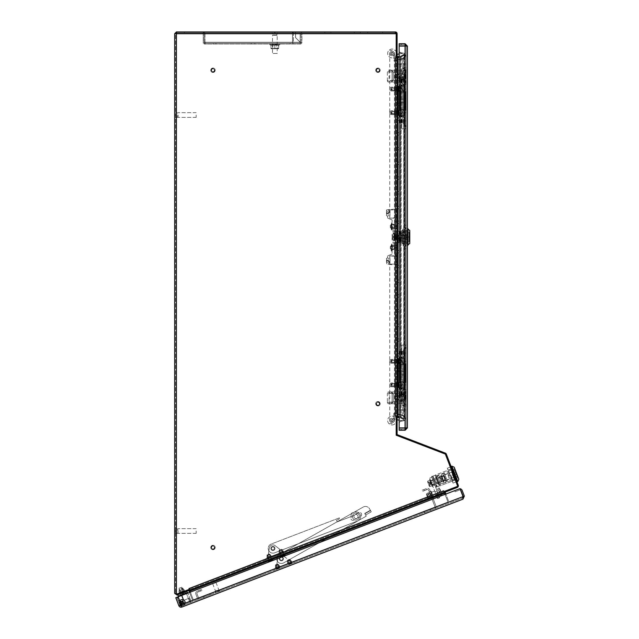 <?xml version="1.0" encoding="UTF-8"?>
<svg xmlns="http://www.w3.org/2000/svg" width="639" height="639" viewBox="0 0 639 639"><rect width="100%" height="100%" fill="white"/><g stroke="black" fill="none" stroke-linecap="round" stroke-linejoin="round"><path stroke-width="0.48" stroke-dasharray="3.19 2.4" d="M283.157 553.342L283.476 554.173L281 555.123L283.476 554.173L281 555.123L283.476 554.173L283.157 553.342L280.681 554.293L281 555.123L280.681 554.293L283.157 553.342L280.681 554.293L283.157 553.342L280.681 554.293L283.157 553.342L280.681 554.293L283.157 553.342L282.734 552.24L280.265 553.19L280.681 554.293L280.265 553.19L282.734 552.24L283.157 553.342M271.056 557.991L271.375 558.813L268.899 559.764L271.375 558.813L268.899 559.764L271.375 558.813L271.056 557.991L268.58 558.941L268.899 559.764L268.58 558.941L271.056 557.991L268.58 558.941L271.056 557.991L268.58 558.941L271.056 557.991L268.58 558.941L271.056 557.991L270.632 556.889L268.156 557.839L268.58 558.941L268.156 557.839L270.632 556.889L271.056 557.991M183.744 591.506L184.064 592.329L180.765 593.599L184.064 592.329L180.765 593.599L184.064 592.329L180.765 593.599L184.064 592.329L180.765 593.599L184.064 592.329L185.965 593.176L179.918 595.5L185.965 593.176L179.918 595.5L185.965 593.176L179.918 595.5L185.965 593.176L179.918 595.5L185.965 593.176L184.064 592.329L180.765 593.599L179.918 595.5L180.765 593.599L184.064 592.329L180.765 593.599L184.064 592.329L185.965 593.176L184.064 592.329L180.765 593.599L179.918 595.5L180.765 593.599L184.064 592.329L180.765 593.599L184.064 592.329L183.744 591.506L184.064 592.329L183.744 591.506L180.446 592.768L180.765 593.599L180.446 592.768L183.744 591.506L180.446 592.768L183.744 591.506L180.446 592.768L180.765 593.599L180.446 592.768L183.744 591.506M175.549 531.049L174.663 530.769L174.663 531.265L175.549 531.049M175.549 115.06L174.663 114.78L174.663 115.276L175.549 115.06M274.866 32.837L274.618 31.95L275.05 31.95L274.586 31.95L275.082 31.95L274.866 32.837M184.391 32.837L184.391 31.95L191.46 31.95L184.391 31.95L191.46 31.95L184.391 31.95L184.391 32.837L191.46 32.837L191.46 31.95L191.46 32.837L184.391 32.837M397.099 361.323L397.099 359.997L397.099 361.323M396.212 361.323L396.212 359.997L396.212 361.323M397.099 384.894L397.099 383.568L397.099 384.894M396.212 384.894L396.212 383.568L396.212 384.894M397.099 112.672L397.099 111.346L397.099 112.672M396.212 112.672L396.212 111.346L396.212 112.672M397.099 89.101L397.099 87.775L397.099 89.101M396.212 89.101L396.212 87.775L396.212 89.101M292.55 31.95L292.55 32.837L292.55 31.95L395.325 31.95L204.168 31.95L204.168 32.837L204.168 31.95L204.168 32.837L204.168 31.95L292.55 31.95L292.55 32.837L292.55 31.95M204.129 32.837L203.889 32.837A1.765 1.765 0 0 0 202.355 31.95L204.129 31.95L202.355 31.95A1.765 1.765 0 0 1 203.889 32.837L204.129 31.95L204.129 32.837L176.444 32.837L295.53 32.837L295.53 37.621L300.17 42.262L300.17 44.027L204.129 44.027L300.17 44.027L300.17 42.262L300.17 43.148L203.242 43.148L203.242 33.715A0.887 0.887 0 0 0 202.355 32.837L203.889 32.837L202.355 32.837A0.887 0.887 0 0 1 203.242 33.715L203.242 43.148L204.129 43.148L204.129 33.715A1.765 1.765 0 0 0 203.889 32.837A1.765 1.765 0 0 1 204.129 33.715L204.129 43.148L300.17 43.148L300.17 42.262L204.129 42.262L204.129 32.837L295.53 32.837L295.53 37.621L300.17 42.262L204.129 42.262L204.129 32.837L204.129 42.262A1.765 1.765 0 0 0 205.894 44.027A1.765 1.765 0 0 1 204.129 42.262L204.129 32.837L204.129 42.262L300.17 42.262L295.53 37.621L300.17 42.262L204.129 42.262L204.129 32.837L205.007 32.837L205.007 42.262A0.887 0.887 0 0 0 205.894 43.148A0.887 0.887 0 0 1 205.007 42.262L205.007 32.837L204.129 32.837L295.53 32.837L295.53 37.621L295.53 32.837L204.129 32.837M204.168 31.95L176.476 31.95L176.436 33.715L174.663 33.715L175.549 33.715L175.549 593.367L175.549 33.715L176.436 33.715L174.663 33.715L176.436 31.95L395.325 31.95L330.898 31.95L367.633 31.95L367.633 32.837L367.633 31.95L395.325 31.95L395.325 32.837L176.476 32.837L395.325 32.837L292.55 32.837L395.325 32.837L395.325 31.95L395.325 33.715L396.212 33.715L395.325 33.715L396.212 33.715L396.212 57.758L396.212 33.715L396.212 57.758L395.325 57.758L397.099 57.758L396.212 57.758L397.099 57.758L396.212 57.758L397.099 57.758L397.099 416.229L395.325 416.229L396.212 416.229L396.212 435.223L396.212 416.229L395.325 416.229L397.099 416.229L397.099 416.708L397.099 416.229L396.212 416.229L397.099 416.229L397.099 57.286L397.099 416.708L397.099 416.229L397.099 416.708L397.099 416.229L396.212 416.229L397.099 416.229L396.212 416.229L397.099 416.229L396.212 416.229L397.099 416.229L396.212 416.229L396.212 416.708L396.212 416.229L396.212 416.708L396.212 416.229L397.099 416.229L397.099 434.009A0.887 0.887 0 0 0 397.666 434.832L445.319 453.131A1.765 1.765 0 0 1 446.334 454.145L458.251 485.185A1.765 1.765 0 0 1 457.236 487.469L444.289 492.437L443.977 491.615L444.289 492.437L443.977 491.615L444.289 492.437L189.623 590.196L189.304 589.374L189.623 590.196L189.304 589.374L443.977 491.615L444.568 492.334L189.623 590.196L445.942 491.806L444.289 492.437L443.961 491.575L457.708 486.295L445.343 454.081L396.212 435.223L445.343 454.081L457.708 486.295L443.961 491.575L443.658 490.784L443.961 491.575L457.708 486.295L445.343 454.081L396.212 435.223L396.212 57.758L397.099 57.758L397.099 33.715A1.765 1.765 0 0 0 395.325 31.95L395.325 33.715L395.325 31.95M204.168 32.837L292.55 32.837L176.476 32.837L204.168 32.837L204.168 33.715L204.168 32.837M274.586 31.95L274.586 32.837L274.586 31.95M275.082 31.95L275.05 32.837L275.082 31.95M367.633 32.837L367.633 31.95L367.633 32.837L360.356 32.837L360.356 31.95L360.356 32.837L395.325 32.837L367.633 32.837M395.325 33.715L176.436 33.715L176.436 593.966L176.436 33.715L395.325 33.715L176.436 33.715L176.476 31.95L176.436 593.966L175.549 593.367L176.859 594.102L189.288 589.334L188.992 588.543L189.288 589.334L176.859 594.102L174.663 593.367L177.067 595.013L189.344 590.3L187.97 590.827L189.344 590.3L189.024 589.477L189.312 590.212A1.765 1.765 0 0 0 187.65 590.005L189.024 589.477L187.65 590.005A1.765 1.765 0 0 1 189.312 590.212L189.312 590.212A1.765 1.765 0 0 1 189.935 591.019L189.304 589.374L443.977 491.615L444.608 493.26L443.977 491.615L444.289 492.437L443.977 491.615L444.289 492.437L443.977 491.615L189.304 589.374L188.992 588.543L189.943 591.019L189.304 589.374L444.249 491.511L444.528 492.246A1.765 1.765 0 0 1 445.623 490.976L444.249 491.511L445.623 490.976A1.765 1.765 0 0 0 444.528 492.246L444.568 492.334M174.663 531.265L175.549 531.233L174.663 531.233M174.663 115.276L175.549 115.244L174.663 115.244M174.663 33.715L174.663 593.367L175.549 593.367L174.663 593.367M175.549 530.769L174.663 530.769L175.549 530.769M175.549 114.78L174.663 114.78L175.549 114.78M176.436 593.966L189.288 589.334L188.992 588.543L443.658 490.784L443.961 491.575M399.159 57.318L397.714 57.566L397.714 416.229L400.621 416.908L395.325 416.229L395.325 57.758L400.621 57.087L396.212 57.758L397.099 57.758L396.212 57.758L396.212 416.708L396.212 416.229L396.212 416.708L396.212 416.229L395.325 416.229L399.159 416.676M400.469 57.087L397.873 57.558L401.124 57.039L404.152 55.154L400.621 57.071L400.621 416.908L401.124 416.955L397.873 416.428L401.124 417.099L404.152 418.841L404.152 55.154L404.152 418.841L400.621 416.916L400.469 57.087L401.124 57.039L401.124 416.955L401.124 57.039L400.469 57.087L400.469 416.908L401.124 416.955L400.469 416.908L400.469 57.087M399.159 53.956L402.874 53.301A2.412 2.412 0 0 1 404.231 53.452C406.013 54.786 406.1 56.224 404.495 57.774C406.1 56.224 406.013 54.786 404.231 53.452L404.495 57.774L401.667 59.403L393.84 60.785L393.84 55.082L396.196 55.082L396.196 55.729A1.885 1.885 0 0 0 398.409 57.582L400.789 57.167A0.591 0.591 0 0 0 400.98 57.095L404.207 55.234L403.704 54.363L400.637 56.136A0.591 0.591 0 0 1 400.445 56.208L398.233 56.599A0.887 0.887 0 0 1 397.194 55.729L397.194 54.299L402.874 53.301A2.412 2.412 0 0 1 404.231 53.452L404.231 57.925L401.667 59.403L393.84 60.785L393.84 55.082L396.196 55.082L396.196 55.729A1.885 1.885 0 0 0 398.409 57.582L400.789 57.167A0.591 0.591 0 0 0 400.98 57.095L404.207 55.234L403.704 54.363L400.637 56.136A0.591 0.591 0 0 1 400.445 56.208L397.714 56.687L397.873 57.566A1.414 1.414 0 0 1 396.212 56.168L396.212 57.286L397.099 57.286L396.212 57.286L397.099 57.286L396.212 57.286L397.099 57.286L396.212 57.286L397.099 57.286L396.212 57.286L397.099 57.286L396.212 57.286L396.212 56.168A1.414 1.414 0 0 0 396.763 57.286L397.099 57.286M397.714 416.42L397.873 416.428A1.414 1.414 0 0 0 397.714 416.412L397.873 416.42A1.414 1.414 0 0 0 396.212 417.826L396.212 416.708L397.099 416.708L396.212 416.708L397.099 416.708L396.212 416.708L397.099 416.708L396.212 416.708L397.099 416.708L396.212 416.708L397.099 416.708L396.212 416.708L396.212 417.826A1.414 1.414 0 0 1 396.763 416.708L397.099 416.708M175.661 593.791L176.747 594.19L189.024 589.477L189.312 590.212M189.288 589.334L189.623 590.196M176.747 594.19L177.067 595.013M443.977 491.615L444.608 493.26A1.765 1.765 0 0 1 444.528 492.246A1.765 1.765 0 0 0 444.512 492.349M189.943 591.019L193.321 599.821L447.987 502.062L444.608 493.26L447.987 502.062L193.321 599.821L447.987 502.062L193.321 599.821L189.935 591.019L444.608 493.26A1.765 1.765 0 0 1 444.6 493.236M445.032 494.362L447.987 502.062L448.81 501.751L445.854 494.043M187.97 590.827A0.887 0.887 0 0 1 189.112 591.339L192.491 600.141L193.313 599.821L192.491 600.141L189.535 592.441M396.212 57.758L397.873 57.758L397.873 416.229L397.714 57.758M397.714 416.229L396.212 416.229M403.712 418.841L403.712 55.154L400.677 56.903L404.152 55.146L403.712 55.154L403.712 418.841L404.152 418.841L400.677 417.091L403.712 418.841M400.677 416.955L400.677 57.039L400.677 416.955M400.677 417.091L404.152 418.849L400.677 417.091M400.677 56.903L401.124 56.903L400.677 56.903M175.549 33.715L176.436 31.95M292.55 33.715L292.55 43.148L204.168 43.148L204.168 33.715L204.168 43.148L204.168 33.715L204.168 43.148L292.55 43.148L204.168 43.148L292.55 43.148L292.55 33.715L292.55 43.148L292.55 33.715L204.168 33.715L292.55 33.715M274.618 32.837L274.618 31.95L274.618 32.837M274.802 32.837L274.802 31.95L274.802 32.837M275.05 32.837L275.05 31.95L275.05 32.837M175.549 114.812L174.663 114.812L175.549 114.812M175.549 114.996L174.663 114.996L175.549 114.996M175.549 530.801L174.663 530.801L175.549 530.801M175.549 530.985L174.663 530.985L175.549 530.985M212.963 545.307A2.213 2.213 0 0 0 210.758 547.511A2.213 2.213 0 0 0 212.963 549.724A2.213 2.213 0 0 0 215.175 547.511A2.213 2.213 0 0 0 212.963 545.307A2.213 2.213 0 0 0 210.758 547.511A2.213 2.213 0 0 0 212.963 549.724A2.213 2.213 0 0 0 215.175 547.511A2.213 2.213 0 0 0 212.963 545.307M212.963 548.957A1.446 1.446 0 0 0 214.408 547.511A1.446 1.446 0 0 0 212.963 546.073A1.446 1.446 0 0 0 211.525 547.511A1.446 1.446 0 0 0 212.963 548.957A1.446 1.446 0 0 0 214.408 547.511A1.446 1.446 0 0 0 212.963 546.073A1.446 1.446 0 0 0 211.525 547.511A1.446 1.446 0 0 0 212.963 548.957M212.963 545.746A1.765 1.765 0 0 0 211.197 547.511A1.765 1.765 0 0 0 212.963 549.284A1.765 1.765 0 0 0 214.736 547.511A1.765 1.765 0 0 0 212.963 545.746A1.765 1.765 0 0 0 211.197 547.511A1.765 1.765 0 0 0 212.963 549.284A1.765 1.765 0 0 0 214.736 547.511A1.765 1.765 0 0 0 212.963 545.746M212.963 68.038A2.213 2.213 0 0 0 210.758 70.25A2.213 2.213 0 0 0 212.963 72.455A2.213 2.213 0 0 0 215.175 70.25A2.213 2.213 0 0 0 212.963 68.038A2.213 2.213 0 0 0 210.758 70.25A2.213 2.213 0 0 0 212.963 72.455A2.213 2.213 0 0 0 215.175 70.25A2.213 2.213 0 0 0 212.963 68.038M212.963 71.696A1.446 1.446 0 0 0 214.408 70.25A1.446 1.446 0 0 0 212.963 68.804A1.446 1.446 0 0 0 211.525 70.25A1.446 1.446 0 0 0 212.963 71.696A1.446 1.446 0 0 0 214.408 70.25A1.446 1.446 0 0 0 212.963 68.804A1.446 1.446 0 0 0 211.525 70.25A1.446 1.446 0 0 0 212.963 71.696M212.963 68.485A1.765 1.765 0 0 0 211.197 70.25A1.765 1.765 0 0 0 212.963 72.015A1.765 1.765 0 0 0 214.736 70.25A1.765 1.765 0 0 0 212.963 68.485A1.765 1.765 0 0 0 211.197 70.25A1.765 1.765 0 0 0 212.963 72.015A1.765 1.765 0 0 0 214.736 70.25A1.765 1.765 0 0 0 212.963 68.485M377.945 68.038A2.213 2.213 0 0 0 375.732 70.25A2.213 2.213 0 0 0 377.945 72.455A2.213 2.213 0 0 0 380.157 70.25A2.213 2.213 0 0 0 377.945 68.038A2.213 2.213 0 0 0 375.732 70.25A2.213 2.213 0 0 0 377.945 72.455A2.213 2.213 0 0 0 380.157 70.25A2.213 2.213 0 0 0 377.945 68.038M377.945 71.696A1.446 1.446 0 0 0 379.39 70.25A1.446 1.446 0 0 0 377.945 68.804A1.446 1.446 0 0 0 376.499 70.25A1.446 1.446 0 0 0 377.945 71.696A1.446 1.446 0 0 0 379.39 70.25A1.446 1.446 0 0 0 377.945 68.804A1.446 1.446 0 0 0 376.499 70.25A1.446 1.446 0 0 0 377.945 71.696M377.945 68.485A1.765 1.765 0 0 0 376.179 70.25A1.765 1.765 0 0 0 377.945 72.015A1.765 1.765 0 0 0 379.71 70.25A1.765 1.765 0 0 0 377.945 68.485A1.765 1.765 0 0 0 376.179 70.25A1.765 1.765 0 0 0 377.945 72.015A1.765 1.765 0 0 0 379.71 70.25A1.765 1.765 0 0 0 377.945 68.485M377.945 401.532A2.213 2.213 0 0 1 380.157 403.744A2.213 2.213 0 0 1 377.945 405.957A2.213 2.213 0 0 1 375.732 403.744A2.213 2.213 0 0 1 377.945 401.532A2.213 2.213 0 0 1 380.157 403.744A2.213 2.213 0 0 1 377.945 405.957A2.213 2.213 0 0 1 375.732 403.744A2.213 2.213 0 0 1 377.945 401.532M377.945 405.19A1.446 1.446 0 0 1 376.499 403.744A1.446 1.446 0 0 1 377.945 402.298A1.446 1.446 0 0 1 379.39 403.744A1.446 1.446 0 0 1 377.945 405.19A1.446 1.446 0 0 1 376.499 403.744A1.446 1.446 0 0 1 377.945 402.298A1.446 1.446 0 0 1 379.39 403.744A1.446 1.446 0 0 1 377.945 405.19A1.446 1.446 0 0 0 379.39 403.744A1.446 1.446 0 0 0 377.945 402.298A1.446 1.446 0 0 1 379.39 403.744A1.446 1.446 0 0 1 377.945 405.19M377.945 401.979A1.765 1.765 0 0 1 379.71 403.744A1.765 1.765 0 0 1 377.945 405.509A1.765 1.765 0 0 1 376.179 403.744A1.765 1.765 0 0 1 377.945 401.979A1.765 1.765 0 0 1 379.71 403.744A1.765 1.765 0 0 1 377.945 405.509A1.765 1.765 0 0 1 376.179 403.744A1.765 1.765 0 0 1 377.945 401.979M277.486 33.54L272.182 33.54L272.182 32.837L277.486 32.837L272.182 32.837L277.486 32.837L272.182 32.837L272.182 33.54L277.486 33.54L277.486 32.837L277.486 33.54L272.182 33.54L277.486 33.54M277.246 33.54A0.471 0.471 0 0 0 276.775 34.011L272.885 34.011L276.775 34.011L272.885 34.011L276.775 34.011L276.983 35.305L272.685 35.305L276.983 35.305L272.685 35.305L276.983 35.305L276.775 34.011A0.471 0.471 0 0 1 277.246 33.54L272.414 33.54A0.471 0.471 0 0 1 272.885 34.011L272.685 35.305L272.885 34.011A0.471 0.471 0 0 0 272.414 33.54L277.246 33.54M277.19 53.46L272.478 53.46L272.478 35.305L277.19 35.305L272.478 35.305L277.19 35.305L272.478 35.305L272.478 53.46L277.19 53.46L277.19 35.305L277.19 53.46L272.478 53.46L277.19 53.46M176.26 115.028L176.26 117.68L176.26 115.028M175.549 115.028L175.549 117.68L175.549 115.028M178.025 115.028L178.025 117.384L178.025 115.028M196.173 115.028L196.173 117.384L196.173 115.028M176.26 531.017L176.26 533.669L176.26 531.017M175.549 531.017L175.549 533.669L175.549 531.017M178.025 531.017L178.025 533.373L178.025 531.017M196.173 531.017L196.173 533.373L196.173 531.017M444.249 491.511L456.917 486.646A0.887 0.887 0 0 0 457.428 485.504L445.511 454.457A0.887 0.887 0 0 0 445 453.954L397.346 435.662L445 453.954A0.887 0.887 0 0 1 445.431 454.305M455.096 476.966L452.18 468.547L456.422 479.609L455.096 476.966L454.273 477.285L455.327 480.033L452.132 471.718L454.273 477.285L455.096 476.966M451.078 468.97L452.132 471.718L451.078 468.97L452.18 468.547L451.078 468.97M399.159 417.555L397.714 417.299L397.873 416.428M400.469 417.786L400.621 416.916L400.677 417.866L401.124 417.099L400.469 417.786M396.212 416.708L396.212 434.009L396.212 416.708L396.763 416.708A1.414 1.414 0 0 1 397.099 416.516M397.346 435.662A1.765 1.765 0 0 1 396.212 434.009M397.099 417.826A0.527 0.527 0 0 1 397.714 417.299M402.474 417.882L403.896 418.705L401.348 417.227L403.896 418.705L402.474 417.882L402.035 418.649L403.457 419.464L400.909 417.994L403.457 419.464L400.909 417.994L402.035 418.649L402.474 417.882M400.677 417.866L403.712 419.615L400.677 417.866L401.124 417.099L400.677 417.866M403.712 419.615L404.152 418.849L403.712 419.615M457.149 486.511A0.887 0.887 0 0 0 457.468 485.672M444.608 493.26L447.987 502.062L448.81 501.751L445.431 492.949A0.887 0.887 0 0 1 445.942 491.806M455.327 480.033L456.422 479.609L455.327 480.033M452.132 471.718L453.235 471.294L452.132 471.718M402.179 418.729L402.626 417.962L402.179 418.729M402.33 418.817L402.77 418.05L402.33 418.817M403.457 419.464L403.896 418.705L403.457 419.464M400.909 417.994L401.348 417.227L400.909 417.994M431.565 476.494L435.718 487.325L431.565 476.494L432.387 476.183L436.541 487.006L435.718 487.325L436.541 487.006L432.387 476.183M435.447 484.154L433.546 479.202L435.447 484.154L434.624 484.474L432.723 479.522L434.624 484.474L435.447 484.154M436.397 486.63L436.086 485.808L436.541 487.006L435.574 486.95L437.228 486.311L436.397 486.63M432.723 479.522L433.546 479.202L432.723 479.522M436.908 485.488L436.086 485.808L436.908 485.488L437.228 486.311L436.908 485.488M451.126 466.622L456.933 481.75L451.126 466.622M451.398 466.518L457.204 481.646L451.398 466.518M436.749 483.427L435.287 479.609L436.932 483.907L436.749 483.427L435.375 483.963L432.651 476.87L436.253 486.239L437.02 486.606L432.994 476.103L435.191 475.264L439.305 485.991L440.047 485.864L439.496 486.071M432.651 476.87A0.591 0.591 0 0 1 432.994 476.103L434.456 479.929L433.905 480.137L435.287 479.609L434.456 479.929M439.832 484.713L436.429 475.855L439.832 484.713L457.652 477.876L454.249 469.018L454.593 468.259L458.411 478.212L454.593 468.259M436.429 475.855L454.249 469.018L457.652 477.876L458.411 478.212M435.622 477.053L438.434 484.37L435.622 477.053L436.725 476.63L439.536 483.947L436.725 476.63M438.434 484.37L439.536 483.947M433.442 478.93L435.974 477.956L438.082 483.459L435.974 477.956M436.932 483.907L438.082 483.459M437.931 486.519L439.305 485.991L435.191 475.264L435.822 474.857L440.047 485.864L456.414 479.577L455.272 476.598L438.905 482.884L455.272 476.598L456.414 479.577L440.047 485.864L436.972 477.836L453.331 471.558L436.972 477.836L435.822 474.857L452.188 468.579L453.331 471.558L452.188 468.579L435.279 475.073M458.826 479.282L454.177 467.181M457.26 481.782L451.35 466.374M451.893 466.166L457.812 481.566M453.331 471.558L455.272 476.598L453.331 471.558M437.843 486.287L437.02 486.606M435.375 483.963L436.253 486.239M450.175 475.664L447.324 468.235L450.175 475.664M452.077 471.622L452.891 474.617L450.487 475.544L453.027 483.092L447.324 468.235L450.487 475.544L452.891 474.617L454.297 477.397M450.918 475.376L452.955 480.68L450.918 475.376M452.46 474.785L454.497 480.097L452.46 474.785M454.928 479.05L451.446 469.969M451.054 477.956L451.885 480.121L451.054 477.956M447.755 469.346L447.46 468.579L447.755 469.346M453.027 483.092L451.605 479.378L453.027 483.092M447.635 468.115L450.351 467.077L447.635 468.115M455.743 482.046L453.339 482.972L455.743 482.046M454.625 478.212L450.351 467.077L454.625 478.212M453.203 474.497L450.878 468.451L453.203 474.497M454.081 476.79L454.912 478.954L454.081 476.79M450.775 468.187L450.487 467.421L450.775 468.187M448.49 471.262L454.593 468.914L456.286 473.315L454.896 469.05L458.107 477.413L454.896 469.05M451.869 480.065L457.971 477.716L456.286 473.315L458.107 477.413M448.969 476.127L447.612 472.604L448.969 476.127M444.169 476.127L444.784 477.732L444.169 476.127L442.132 476.91L441.908 476.311L442.132 476.91L444.169 476.127L445.399 479.338L444.169 476.127M441.908 476.311L443.937 475.528L443.738 475.009L443.937 475.528L441.908 476.311M452.652 474.713L452.332 473.89L452.652 474.713M456.502 473.235L456.182 472.413L456.502 473.235M442.06 477.197L443.115 479.953L442.22 477.141M440.934 475.424L443.706 482.405L441.158 474.865L444.009 482.293L441.158 474.865M443.474 482.022L442.212 478.723L444.009 482.293M440.103 477.541L441.477 477.014L440.103 477.541L440.598 478.835L440.191 478.994L441.98 478.307L442.316 479.186L441.349 479.554L441.014 478.675L441.98 478.307L441.014 478.675L441.349 479.554L442.316 479.186L441.477 477.014L441.98 478.307L440.598 478.835L440.103 477.541M441.014 478.675L441.349 479.554L441.014 478.675L440.191 478.994L441.014 478.675M442.811 480.48L442.316 479.186L442.811 480.48L441.437 481.007L442.811 480.48M440.942 479.713L442.316 479.186L440.527 479.873L440.942 479.713L441.565 481.335L440.942 479.713M440.567 479.857L441.349 479.554L440.567 479.857L440.886 480.808L440.527 479.873L441.613 482.102L440.567 479.857M440.598 478.835L439.975 477.213L440.598 478.835M440.191 478.994L439.568 477.365L440.191 478.994M439.305 476.678L439.832 478.06L439.305 476.678M440.231 478.978L439.504 476.606L440.231 478.978M441.182 479.114L442.204 478.723L441.142 475.975L439.504 476.606L441.142 475.975L442.204 478.723L441.182 479.114M442.204 478.723L443.258 481.479L441.613 482.102L443.258 481.479L442.204 478.723M442.132 476.91L443.594 480.712L442.132 476.91M445.399 479.338L444.784 477.732L445.399 479.338L443.362 480.121L445.399 479.338M443.594 480.712L445.631 479.929L443.594 480.712M445.631 479.929L445.83 480.456L445.631 479.929M452.915 475.4L456.765 473.922L452.915 475.4L456.765 473.922L452.915 475.4L453.746 477.573L452.388 474.026L456.238 472.548L452.388 474.026L456.238 472.548L452.388 474.026L451.557 471.854L452.915 475.4M456.765 473.922L455.407 470.376L456.765 473.922M449.353 475.983L448.913 474.841L449.353 475.983M448.298 476.382L448.738 477.517L448.298 476.382M448.33 476.367L448.762 477.477L448.33 476.367M442.963 480.384L441.653 476.974L442.963 480.384L432.291 484.482L430.982 481.071L432.291 484.482M441.653 476.974L430.982 481.071M443.027 474.625L445.559 481.223L443.027 474.625L444.672 473.986L447.204 480.592L444.672 473.986M445.559 481.223L447.204 480.592M447.5 481.359L444.377 473.219L447.5 481.359L440.686 483.979L437.555 475.839L440.686 483.979M444.377 473.219L437.555 475.839M440.471 483.427L437.771 476.382L440.471 483.427L439.209 483.915L436.501 476.87L439.209 483.915M437.771 476.382L436.501 476.87M438.897 483.116L436.812 477.668L438.897 483.116L432.483 484.977L434.52 484.194L434.72 484.721M436.812 477.668L432.627 479.274L432.827 479.793L432.627 479.274M430.798 480.576L432.827 479.793L430.798 480.576L431.021 481.175L433.058 480.392L431.021 481.175L430.798 480.576M434.288 483.603L433.058 480.392L434.288 483.603L432.252 484.386L434.288 483.603L433.058 480.392L434.528 484.226L433.058 480.384L434.296 483.611L432.092 484.458L430.854 481.231L432.331 485.073L432.092 484.458L434.296 483.611M432.252 484.386L431.021 481.175L432.252 484.386M443.434 475.696L445.143 480.153L443.434 475.696L441.453 476.454L443.162 480.911L445.143 480.153L443.162 480.911L441.453 476.454L443.434 475.696M431.948 485.816L429.504 486.75L429.28 486.175L429.504 486.75L429.28 486.175L429.664 486.694L432.02 485.784L430.966 483.036L428.665 484.554L429.073 484.394L429.496 485.496L429.073 484.394L428.657 484.554L429.28 486.175L428.657 484.554L429.871 484.09L429.448 482.988L428.242 483.451L427.707 482.078L428.234 483.451L427.611 481.83L428.234 483.451L429.448 482.988L429.656 483.539L429.448 482.988L430.327 482.653L428.649 483.292L428.226 482.197L428.649 483.292L428.234 483.451L428.649 483.292L428.122 481.918L428.649 483.292L430.327 482.653L430.063 481.966L429.184 482.301L429.025 481.886L429.184 482.301L430.063 481.966L430.327 482.653L429.448 482.988L429.871 484.09L429.656 483.539L430.966 483.036L432.483 486.71L429.64 479.29L432.483 486.71L432.899 486.559L430.047 479.13L429.839 480.312L430.966 483.036L429.839 480.312M429.6 485.768L429.073 484.394L429.6 485.768L429.184 485.928M445.75 478.938L444.321 476.015L430.838 481.191L432.108 484.49L430.838 481.191M444.696 476.191L445.583 479.322L432.108 484.49M430.135 484.777L430.295 485.193L430.135 484.777L431.013 484.442L430.135 484.777M430.295 485.193L429.496 485.496L430.295 485.193M430.75 483.747L429.073 484.394L430.75 483.747L431.013 484.442L430.75 483.747L429.871 484.09L430.75 483.747L430.327 482.653L430.75 483.747M429.025 481.886L428.226 482.197L429.025 481.886M430.047 479.13L432.899 486.559M427.611 481.83L427.555 481.191L427.611 481.83M427.555 481.191L429.911 480.288L427.555 481.191M436.333 495.497L437.491 498.516L436.117 494.945L436.333 495.497L438.53 494.65L437.683 492.445L439.696 497.677L438.53 494.65M435.383 493.02L429.68 478.164L435.383 493.02L437.683 492.445L431.876 477.325L437.579 492.174M436.117 494.945L438.322 494.099L436.117 494.945M436.756 496.591L438.953 495.752M430.622 480.616L430.854 481.231L430.622 480.616L432.819 479.769L433.058 480.384L432.819 479.769L430.622 480.616M433.058 480.384L430.854 481.231L433.058 480.384M434.528 484.226L432.331 485.073L434.528 484.226M382.657 32.837L382.657 31.95L389.726 31.95L382.657 31.95L389.726 31.95L382.657 31.95L382.657 32.837L389.726 32.837L389.726 31.95L389.726 32.837L382.657 32.837M354.286 32.837L354.286 31.95L354.286 32.837L330.898 32.837L330.898 31.95L301.432 31.95L330.898 31.95L330.898 32.837L360.356 32.837L354.286 32.837L354.286 31.95L354.286 32.837M301.432 32.837L324.828 32.837L324.828 31.95L324.828 32.837L301.432 32.837L301.432 31.95L295.37 31.95L301.432 31.95L301.432 32.837L295.37 32.837L295.37 31.95L294.275 31.95L295.37 31.95L295.37 32.837L294.275 32.837L301.432 32.837L301.432 31.95L301.432 32.837M330.898 32.837L324.828 32.837L330.898 32.837L330.898 31.95L330.898 32.837M398.233 56.599L400.445 56.208L400.621 57.071L400.469 56.2L399.159 56.432M396.212 57.286L396.212 33.715L396.212 57.286L396.763 57.286A1.414 1.414 0 0 0 397.099 57.478M397.099 33.715L396.212 33.715A0.887 0.887 0 0 0 395.325 32.837M397.714 57.574A1.414 1.414 0 0 0 397.873 57.558L397.714 56.687A0.527 0.527 0 0 1 397.099 56.168M397.714 56.687L397.873 57.558M400.677 56.128L401.124 56.895L400.677 56.128L403.712 54.379L400.677 56.128L401.124 56.895L400.677 56.128M402.474 56.112L403.896 55.289L401.348 56.759L403.896 55.289L402.474 56.112L402.035 55.345L403.457 54.523L400.909 56L403.457 54.523L400.909 56L402.035 55.345L402.474 56.112M403.712 54.379L404.152 55.146L403.712 54.379M294.275 32.837A0.887 0.887 0 0 0 293.397 33.715A0.887 0.887 0 0 1 294.275 32.837M294.275 31.95A1.765 1.765 0 0 0 292.51 33.715A1.765 1.765 0 0 1 294.275 31.95M292.51 43.148L292.51 33.715L292.51 43.148L293.397 43.148L293.397 33.715L293.397 43.148L292.51 43.148M295.37 32.837L295.37 31.95L295.37 32.837M360.356 32.837L360.356 31.95L360.356 32.837M324.828 32.837L324.828 31.95L324.828 32.837M402.179 55.258L402.626 56.024L402.179 55.258M402.33 55.178L402.77 55.944L402.33 55.178M403.457 54.523L403.896 55.289L403.457 54.523M400.909 56L401.348 56.759L400.909 56M431.117 510.178L430.654 510.297M204.488 597.177L204.017 597.289M210.087 595.021L200.167 598.767L210.087 595.021M178.361 601.147L177.89 599.925L178.361 601.147M178.305 601.171L177.834 599.949L178.305 601.171M181.045 604.853L463.035 496.599L181.045 604.853L463.035 496.599L462.556 498.053L463.035 496.599L459.976 488.627L181.764 595.42L183.369 599.622L181.764 595.42L183.369 599.622L181.045 604.853L183.369 599.622L181.045 604.853L181.883 607.05L181.468 605.948L462.556 498.053L181.468 605.948L181.045 604.853L181.883 607.05L462.979 499.147L463.139 497.525M424.6 512.622L434.504 508.82L424.623 512.678L425.494 512.342L424.623 512.678L425.494 512.342L424.623 512.678L424.176 511.519L434.081 507.717L424.176 511.519L424.6 512.622M181.468 605.948A1.182 1.182 0 0 1 179.942 605.269L176.883 597.297L177.41 598.671L176.883 597.297L175.781 597.721L176.883 597.297L175.781 597.721L178.84 605.692L181.029 604.813L183.321 599.654L181.029 604.813L177.977 596.874L175.781 597.721L176.883 597.297L179.942 605.269L178.84 605.692A2.356 2.356 0 0 0 181.883 607.05M463.235 496.527L464.337 496.104L462.117 490.329A2.356 2.356 0 0 0 459.074 488.971L454.672 490.664L455.096 491.758L459.497 490.073A1.182 1.182 0 0 1 461.015 490.752L463.235 496.527L462.556 498.053L462.979 499.147L462.556 498.053L463.139 497.565M464.337 496.104L462.979 499.147M463.035 496.599L459.976 488.627L463.035 496.599M181.764 595.42L459.976 488.627L181.764 595.42M177.41 598.671L176.883 597.297L177.41 598.671L176.308 599.094L177.41 598.671M177.977 596.874L181.029 604.813L177.977 596.874L181.708 595.444L175.781 597.721L181.708 595.444L183.321 599.654L181.029 604.813L179.942 605.269M181.708 595.444L183.321 599.654L181.708 595.444M460.583 490.201A1.182 1.182 0 0 0 459.497 490.073L455.096 491.758L454.672 490.664L459.074 488.971A2.356 2.356 0 0 1 460.056 488.819M209.967 594.693L210.854 594.669L209.967 594.693M203.593 597.521L204.36 596.842M203.913 597.018L203.466 597.185M430.223 510.521L430.998 509.85M423.713 512.646L424.496 512.342L423.713 512.646M430.542 510.018L430.095 510.194M431.333 491.351L433.561 497.821L431.029 491.215L430.366 491.471L432.899 498.069L430.366 491.471L429.264 491.894L429.951 493.683L429.264 491.894M424.304 490.64L426.612 489.754L424.304 490.64L426.612 489.754L424.304 490.64L426.612 489.754L424.304 490.64L426.612 489.754L424.304 490.64L426.612 489.754L424.304 490.64L426.612 489.754L424.304 490.64L426.612 489.754L424.304 490.64L426.612 489.754L424.304 490.64L426.612 489.754L424.304 490.64L426.612 489.754L424.304 490.64L426.612 489.754L424.304 490.64L426.612 489.754L424.304 490.64L426.612 489.754L424.304 490.64L426.612 489.754L424.304 490.64L426.612 489.754L424.304 490.64L426.612 489.754L424.304 490.64L426.612 489.754L424.304 490.64L426.612 489.754L424.304 490.64L426.612 489.754L424.304 490.64L426.612 489.754L424.304 490.64L426.612 489.754L424.304 490.64L426.612 489.754L424.304 490.64L426.612 489.754L424.304 490.64L426.612 489.754L424.304 490.64L426.612 489.754L424.304 490.64L426.612 489.754L424.304 490.64L426.612 489.754L424.304 490.64L426.612 489.754L424.304 490.64L426.612 489.754L424.304 490.64L426.612 489.754L424.304 490.64L426.612 489.754L424.304 490.64L426.612 489.754L424.304 490.64L426.612 489.754L424.304 490.64L426.612 489.754L424.304 490.64L426.612 489.754L424.304 490.64L426.612 489.754L424.304 490.64L426.612 489.754L424.304 490.64L423.881 489.546L426.197 488.651L423.881 489.546L426.197 488.651L423.881 489.546L426.197 488.651L423.881 489.546L426.197 488.651L423.881 489.546L426.197 488.651L423.881 489.546L426.197 488.651L423.881 489.546L426.197 488.651L423.881 489.546L426.197 488.651L423.881 489.546L426.197 488.651L423.881 489.546L426.197 488.651L423.881 489.546L426.197 488.651L423.881 489.546L426.197 488.651L423.881 489.546L426.197 488.651L423.881 489.546L426.197 488.651L423.881 489.546L426.197 488.651L423.881 489.546L426.197 488.651L423.881 489.546L426.197 488.651L423.881 489.546L426.197 488.651L423.881 489.546L426.197 488.651L423.881 489.546L426.197 488.651L423.881 489.546L426.197 488.651L423.881 489.546L426.197 488.651L423.881 489.546L426.197 488.651L423.881 489.546L426.197 488.651L423.881 489.546L426.197 488.651L423.881 489.546L426.197 488.651L423.881 489.546L426.197 488.651L423.881 489.546L426.197 488.651L423.881 489.546L426.197 488.651L423.881 489.546L426.197 488.651L423.881 489.546L426.197 488.651L423.881 489.546L426.197 488.651L423.881 489.546L426.197 488.651L423.881 489.546L426.197 488.651L423.881 489.546L426.197 488.651L423.881 489.546L426.197 488.651L423.881 489.546L426.197 488.651L423.881 489.546L424.304 490.64L423.881 489.546M426.612 489.754L426.197 488.651M429.735 489.817L435.854 505.776L429.735 489.817A2.356 2.356 0 0 0 426.692 488.468A2.356 2.356 0 0 1 429.735 489.817M428.633 490.241L434.76 506.192L428.633 490.241A1.182 1.182 0 0 0 427.108 489.562A1.182 1.182 0 0 1 428.633 490.241M431.117 496.703L429.951 493.683L431.053 493.26L429.951 493.683L431.804 498.492L431.117 496.703L432.212 496.287L431.117 496.703M434.081 507.717A1.182 1.182 0 0 0 434.76 506.192A1.182 1.182 0 0 1 434.081 507.717M434.504 508.82A2.356 2.356 0 0 0 435.854 505.776A2.356 2.356 0 0 1 434.504 508.82M422.291 490.153L426.692 488.468L422.291 490.153L422.714 491.255L427.108 489.562L422.714 491.255L422.291 490.153M200.438 591.091L198.13 591.978L200.438 591.091L198.13 591.978L200.438 591.091L198.13 591.978L200.438 591.091L198.13 591.978L200.438 591.091L198.13 591.978L200.438 591.091L198.13 591.978L200.438 591.091L198.13 591.978L200.438 591.091L198.13 591.978L200.438 591.091L198.13 591.978L200.438 591.091L198.13 591.978L200.438 591.091L198.13 591.978L200.438 591.091L198.13 591.978L200.438 591.091L198.13 591.978L200.438 591.091L198.13 591.978L200.438 591.091L198.13 591.978L200.438 591.091L198.13 591.978L200.438 591.091L198.13 591.978L200.438 591.091L198.13 591.978L200.438 591.091L198.13 591.978L200.438 591.091L198.13 591.978L200.438 591.091L198.13 591.978L200.438 591.091L198.13 591.978L200.438 591.091L198.13 591.978L200.438 591.091L198.13 591.978L200.438 591.091L198.13 591.978L200.438 591.091L198.13 591.978L200.438 591.091L198.13 591.978L200.438 591.091L198.13 591.978L200.438 591.091L198.13 591.978L200.438 591.091L198.13 591.978L200.438 591.091L198.13 591.978L200.438 591.091L198.13 591.978L200.438 591.091L198.13 591.978L200.438 591.091L198.13 591.978L200.438 591.091L198.13 591.978L200.438 591.091L198.13 591.978L200.438 591.091L198.13 591.978L200.438 591.091L200.015 589.989L197.707 590.883L200.015 589.989L197.707 590.883L200.015 589.989L197.707 590.883L200.015 589.989L197.707 590.883L200.015 589.989L197.707 590.883L200.015 589.989L197.707 590.883L200.015 589.989L197.707 590.883L200.015 589.989L197.707 590.883L200.015 589.989L197.707 590.883L200.015 589.989L197.707 590.883L200.015 589.989L197.707 590.883L200.015 589.989L197.707 590.883L200.015 589.989L197.707 590.883L200.015 589.989L197.707 590.883L200.015 589.989L197.707 590.883L200.015 589.989L197.707 590.883L200.015 589.989L197.707 590.883L200.015 589.989L197.707 590.883L200.015 589.989L197.707 590.883L200.015 589.989L197.707 590.883L200.015 589.989L197.707 590.883L200.015 589.989L197.707 590.883L200.015 589.989L197.707 590.883L200.015 589.989L197.707 590.883L200.015 589.989L197.707 590.883L200.015 589.989L197.707 590.883L200.015 589.989L197.707 590.883L200.015 589.989L197.707 590.883L200.015 589.989L197.707 590.883L200.015 589.989L197.707 590.883L200.015 589.989L197.707 590.883L200.015 589.989L197.707 590.883L200.015 589.989L197.707 590.883L200.015 589.989L197.707 590.883L200.015 589.989L197.707 590.883L200.015 589.989L197.707 590.883L200.015 589.989L197.707 590.883L200.015 589.989L200.438 591.091L200.015 589.989M198.13 591.978L197.707 590.883M197.124 597.417L195.853 594.118L197.124 597.417A2.356 2.356 0 0 0 200.167 598.767A2.356 2.356 0 0 1 197.124 597.417M198.226 596.994L196.956 593.695L198.226 596.994A1.182 1.182 0 0 0 199.743 597.673L209.648 593.871L199.743 597.673A1.182 1.182 0 0 1 198.226 596.994M209.648 593.871L210.071 594.973L209.648 593.871M196.956 593.695A1.182 1.182 0 0 1 197.635 592.169A1.182 1.182 0 0 0 196.956 593.695M195.853 594.118A2.356 2.356 0 0 1 197.211 591.067A2.356 2.356 0 0 0 195.853 594.118M201.612 589.382L197.211 591.067L201.612 589.382L202.036 590.484L197.635 592.169L202.036 590.484L201.612 589.382M276.599 568.926L279.626 567.767L279.794 568.207L276.767 569.365L279.794 568.207L276.767 569.365L279.794 568.207L279.626 567.767L276.599 568.926L276.767 569.365L276.599 568.926L279.626 567.767L276.599 568.926M276.959 568.79L278.884 567.736L277.126 568.406L278.884 567.736L277.126 568.406L276.807 567.903L278.78 567.144L276.807 567.903L278.78 567.144L276.807 567.903L276.959 568.79L279.267 567.903L278.78 567.144L279.267 567.903L276.959 568.79M275.489 564.804L277.693 563.965L278.892 567.097L276.695 567.943L278.892 567.097L276.695 567.943L278.892 567.097L277.693 563.965L275.489 564.804L276.695 567.943L276.399 567.208L279.371 565.874L275.776 567.256L279.73 565.93L275.289 567.64L276.399 567.208L276.679 567.943L279.778 566.945L276.679 567.943L276.399 567.208L276.679 567.943L274.003 569.165L293.812 561.561L294.228 562.663L274.427 570.268L276.631 569.421L276.104 568.047L277.893 558.135L276.104 568.047L277.893 558.135L276.104 568.047L276.631 569.421L274.427 570.268L294.228 562.663L293.812 561.561L276.104 568.047L276.631 569.421L292.031 563.51L276.631 569.421L276.208 568.319L278.9 567.089L278.62 566.362L276.399 567.208L279.73 565.93L277.446 566.617L278.62 566.362L278.9 567.089L277.853 567.688L278.955 567.248L276.751 568.095L278.955 567.264L275.928 568.422L280.018 566.657L279.73 565.93L279.778 566.945L276.192 568.327L276.679 567.943L275.489 564.804L277.693 563.965L275.489 564.804M288.7 564.285L291.727 563.119L291.895 563.558L288.868 564.724L291.895 563.558L288.868 564.724L291.895 563.558L291.727 563.119L288.7 564.285L288.868 564.724L288.7 564.285L291.727 563.119L288.7 564.285M289.06 564.141L290.985 563.087L289.227 563.766L290.985 563.087L289.227 563.766L288.908 563.255L290.889 562.496L288.908 563.255L290.889 562.496L288.908 563.255L289.06 564.141L291.368 563.255L290.889 562.496L291.368 563.255L289.06 564.141M287.59 560.163L289.794 559.317L290.993 562.456L288.796 563.294L290.993 562.456L288.796 563.294L290.993 562.456L290.721 561.713L289.547 561.969L291.839 561.29L287.877 562.608L290.721 561.713L291.001 562.44L289.962 563.039L291.624 562.4L292.031 563.51L291.504 562.128L283.54 555.97A3.538 3.538 0 0 0 277.893 558.135A3.538 3.538 0 0 1 283.54 555.97A3.538 3.538 0 0 0 277.893 558.135A3.538 3.538 0 0 1 283.54 555.97L291.887 562.304L288.78 563.294L288.501 562.568L287.877 562.608L288.501 562.568L288.78 563.294L289.962 563.039L291.624 562.4L291.001 562.44L290.721 561.713L291.216 561.33L287.39 562.991L291.216 561.33L290.721 561.713L291.001 562.44L288.293 563.678L291.001 562.44L289.794 559.317L287.59 560.163L288.78 563.294L289.962 563.039L288.029 563.782L291.624 562.4L292.119 562.016L291.472 561.226L292.119 562.016L291.624 562.4L293.812 561.561L274.003 569.165L274.427 570.268L274.003 569.165L274.427 570.268L274.003 569.165L276.679 567.943L291.608 562.408L292.031 563.51L291.504 562.128L276.104 568.047L291.887 562.304L288.293 563.678L288.78 563.294L287.59 560.163L289.794 559.317L287.59 560.163M281.903 560.139A1.47 1.47 0 0 0 282.75 558.238A1.47 1.47 0 0 0 280.848 557.384A1.47 1.47 0 0 0 280.002 559.293A1.47 1.47 0 0 0 281.903 560.139A1.47 1.47 0 0 0 282.75 558.238A1.47 1.47 0 0 0 280.848 557.384A1.47 1.47 0 0 0 280.002 559.293A1.47 1.47 0 0 0 281.903 560.139A1.47 1.47 0 0 0 282.75 558.238A1.47 1.47 0 0 0 280.848 557.384A1.47 1.47 0 0 0 280.002 559.293A1.47 1.47 0 0 0 281.903 560.139A1.47 1.47 0 0 0 282.75 558.238A1.47 1.47 0 0 0 280.848 557.384A1.47 1.47 0 0 0 280.002 559.293A1.47 1.47 0 0 0 281.903 560.139A1.47 1.47 0 0 1 280.002 559.293A1.47 1.47 0 0 1 280.848 557.384A1.47 1.47 0 0 1 282.75 558.238A1.47 1.47 0 0 1 281.903 560.139A1.47 1.47 0 0 1 280.002 559.293A1.47 1.47 0 0 1 280.848 557.384A1.47 1.47 0 0 1 282.75 558.238A1.47 1.47 0 0 1 281.903 560.139A1.47 1.47 0 0 1 280.002 559.293A1.47 1.47 0 0 1 280.848 557.384A1.47 1.47 0 0 1 282.75 558.238A1.47 1.47 0 0 1 281.903 560.139A1.47 1.47 0 0 1 280.002 559.293A1.47 1.47 0 0 1 280.848 557.384A1.47 1.47 0 0 1 282.75 558.238A1.47 1.47 0 0 1 281.903 560.139M282.111 560.691A2.061 2.061 0 0 0 283.301 558.023A2.061 2.061 0 0 0 280.633 556.841A2.061 2.061 0 0 0 279.451 559.5A2.061 2.061 0 0 0 282.111 560.691A2.061 2.061 0 0 0 283.301 558.023A2.061 2.061 0 0 0 280.633 556.841A2.061 2.061 0 0 0 279.451 559.5A2.061 2.061 0 0 0 282.111 560.691A2.061 2.061 0 0 1 279.451 559.5A2.061 2.061 0 0 1 280.633 556.841A2.061 2.061 0 0 1 283.301 558.023A2.061 2.061 0 0 1 282.111 560.691A2.061 2.061 0 0 1 279.451 559.5A2.061 2.061 0 0 1 280.633 556.841A2.061 2.061 0 0 1 283.301 558.023A2.061 2.061 0 0 1 282.111 560.691M291.192 562.568L291.616 563.662L289.14 564.612L291.616 563.662L289.14 564.612L291.616 563.662L291.192 562.568L288.724 563.518L289.14 564.612L288.724 563.518L291.192 562.568M279.091 567.208L279.515 568.311L277.038 569.261L279.515 568.311L277.038 569.261L279.515 568.311L279.091 567.208L276.615 568.159L277.038 569.261L276.615 568.159L279.091 567.208M273.444 549.812A1.47 1.47 0 0 1 271.543 548.965A1.47 1.47 0 0 1 272.39 547.064A1.47 1.47 0 0 1 274.291 547.911A1.47 1.47 0 0 1 273.444 549.812A1.47 1.47 0 0 1 271.543 548.965A1.47 1.47 0 0 1 272.39 547.064A1.47 1.47 0 0 1 274.291 547.911A1.47 1.47 0 0 1 273.444 549.812A1.47 1.47 0 0 1 271.543 548.965A1.47 1.47 0 0 1 272.39 547.064A1.47 1.47 0 0 1 274.291 547.911A1.47 1.47 0 0 1 273.444 549.812A1.47 1.47 0 0 1 271.543 548.965A1.47 1.47 0 0 1 272.39 547.064A1.47 1.47 0 0 1 274.291 547.911A1.47 1.47 0 0 1 273.444 549.812A1.47 1.47 0 0 0 274.291 547.911A1.47 1.47 0 0 0 272.39 547.064A1.47 1.47 0 0 0 271.543 548.965A1.47 1.47 0 0 0 273.444 549.812A1.47 1.47 0 0 0 274.291 547.911A1.47 1.47 0 0 0 272.39 547.064A1.47 1.47 0 0 0 271.543 548.965A1.47 1.47 0 0 0 273.444 549.812A1.47 1.47 0 0 0 274.291 547.911A1.47 1.47 0 0 0 272.39 547.064A1.47 1.47 0 0 0 271.543 548.965A1.47 1.47 0 0 0 273.444 549.812A1.47 1.47 0 0 0 274.291 547.911A1.47 1.47 0 0 0 272.39 547.064A1.47 1.47 0 0 0 271.543 548.965A1.47 1.47 0 0 0 273.444 549.812M273.652 550.363A2.061 2.061 0 0 1 270.992 549.181A2.061 2.061 0 0 1 272.174 546.513A2.061 2.061 0 0 1 274.842 547.703A2.061 2.061 0 0 1 273.652 550.363A2.061 2.061 0 0 1 270.992 549.181A2.061 2.061 0 0 1 272.174 546.513A2.061 2.061 0 0 1 274.842 547.703A2.061 2.061 0 0 1 273.652 550.363A2.061 2.061 0 0 0 274.842 547.703A2.061 2.061 0 0 0 272.174 546.513A2.061 2.061 0 0 0 270.992 549.181A2.061 2.061 0 0 0 273.652 550.363A2.061 2.061 0 0 0 274.842 547.703A2.061 2.061 0 0 0 272.174 546.513A2.061 2.061 0 0 0 270.992 549.181A2.061 2.061 0 0 0 273.652 550.363M269.434 547.807A3.538 3.538 0 0 1 275.082 545.642L283.045 551.808L275.082 545.642A3.538 3.538 0 0 0 269.434 547.807A3.538 3.538 0 0 1 275.082 545.642A3.538 3.538 0 0 0 269.434 547.807L267.645 557.719L269.434 547.807M265.544 558.845L265.968 559.94L285.769 552.344L283.572 553.182L283.045 551.808L265.544 558.845L265.968 559.94L285.769 552.344L285.353 551.241L285.769 552.344L285.353 551.241L285.769 552.344L268.172 559.101L283.572 553.182L283.045 551.808L283.572 553.182L283.149 552.088L279.57 553.454L282.542 552.12L282.262 551.393L278.931 552.671L282.757 551.01L278.931 552.671L280.042 552.248L280.321 552.975L281.495 552.719L280.321 552.975L280.042 552.248L280.321 552.975L279.211 553.398L278.931 552.671L279.211 553.398L279.834 553.358L279.211 553.398L280.321 552.975L280.042 552.248L283.013 550.906L282.262 551.393L282.542 552.12L281.495 552.719L282.598 552.296L279.834 553.358L283.428 551.976L280.401 553.142L283.165 552.08L282.542 552.12L282.262 551.393L282.542 552.12L281.495 552.719L283.165 552.08L267.749 557.999L283.428 551.976L283.013 550.906L283.66 551.697L283.165 552.08L285.353 551.241L265.544 558.845L267.749 557.999L268.172 559.101L267.469 558.103L269.394 557.368L267.733 558.007L268.22 557.615L267.941 556.889L268.987 556.289L266.83 557.32L270.656 555.65L267.062 557.032L270.161 556.034L267.941 556.889L268.22 557.615L270.441 556.769L270.161 556.034L270.656 555.65L270.161 556.034L270.441 556.769L269.394 557.368L267.11 558.047L266.83 557.32L267.11 558.047L267.733 558.007L265.544 558.845L265.968 559.94L265.544 558.845M267.645 557.719L268.172 559.101L267.645 557.719L283.045 551.808L267.645 557.719M361.378 513.5A2.061 2.061 0 0 1 360.596 516.312L353.926 520.082A2.061 2.061 0 0 1 351.123 519.307A2.061 2.061 0 0 1 351.897 516.496L358.567 512.726A2.061 2.061 0 0 1 361.378 513.5A2.061 2.061 0 0 1 360.596 516.312L353.926 520.082A2.061 2.061 0 0 1 351.123 519.307A2.061 2.061 0 0 1 351.897 516.496L358.567 512.726A2.061 2.061 0 0 1 361.378 513.5A2.061 2.061 0 0 1 360.596 516.312L353.926 520.082A2.061 2.061 0 0 1 351.123 519.307A2.061 2.061 0 0 1 351.897 516.496L358.567 512.726A2.061 2.061 0 0 1 361.378 513.5A2.061 2.061 0 0 1 360.596 516.312L353.926 520.082A2.061 2.061 0 0 1 351.123 519.307A2.061 2.061 0 0 1 351.897 516.496L358.567 512.726A2.061 2.061 0 0 1 361.378 513.5M280.09 559.484A1.47 1.47 0 0 1 280.649 557.48A1.47 1.47 0 0 1 282.654 558.039A1.47 1.47 0 0 1 282.103 560.044A1.47 1.47 0 0 1 280.09 559.484A1.47 1.47 0 0 1 280.649 557.48A1.47 1.47 0 0 1 282.654 558.039A1.47 1.47 0 0 1 282.103 560.044A1.47 1.47 0 0 1 280.09 559.484A1.47 1.47 0 0 1 280.649 557.48A1.47 1.47 0 0 1 282.654 558.039A1.47 1.47 0 0 1 282.103 560.044A1.47 1.47 0 0 1 280.09 559.484A1.47 1.47 0 0 1 280.649 557.48A1.47 1.47 0 0 1 282.654 558.039A1.47 1.47 0 0 1 282.103 560.044A1.47 1.47 0 0 1 280.09 559.484M369.582 508.86L371.251 511.807L370.38 510.265L364.741 513.46L365.612 515.002L364.885 513.716L370.524 510.529L371.251 511.807L365.596 514.978L364.741 513.46L370.38 510.265L364.741 513.46L370.38 510.265L369.582 508.86A4.713 4.713 0 0 0 363.16 507.078A4.713 4.713 0 0 1 369.582 508.86L370.38 510.265L369.582 508.86A4.713 4.713 0 0 0 363.16 507.078A4.713 4.713 0 0 1 369.582 508.86M366.259 516.152L364.741 513.46L366.259 516.152L283.692 562.863A4.713 4.713 0 0 1 277.27 561.082A4.713 4.713 0 0 0 283.692 562.863A4.713 4.713 0 0 1 277.27 561.082A4.713 4.713 0 0 1 279.051 554.66L363.16 507.078L279.051 554.66A4.713 4.713 0 0 0 277.27 561.082A4.713 4.713 0 0 0 283.692 562.863L366.259 516.152L364.741 513.46L366.259 516.152L283.692 562.863L366.259 516.152M371.251 511.807L370.524 510.529L364.885 513.716L365.612 515.002L371.251 511.807L365.612 515.002L371.251 511.807L370.524 510.529L371.251 511.807M352.68 517.822A3.538 3.538 0 0 1 354.709 513.253A3.538 3.538 0 0 1 359.278 515.29A3.538 3.538 0 0 1 357.241 519.858A3.538 3.538 0 0 1 352.68 517.822A3.538 3.538 0 0 1 354.709 513.253A3.538 3.538 0 0 1 359.278 515.29A3.538 3.538 0 0 1 357.241 519.858A3.538 3.538 0 0 1 352.68 517.822A3.538 3.538 0 0 0 357.241 519.858A3.538 3.538 0 0 0 359.278 515.29A3.538 3.538 0 0 0 354.709 513.253A3.538 3.538 0 0 0 352.68 517.822A3.538 3.538 0 0 0 357.241 519.858A3.538 3.538 0 0 0 359.278 515.29A3.538 3.538 0 0 0 354.709 513.253A3.538 3.538 0 0 0 352.68 517.822M354.054 517.294A2.061 2.061 0 0 1 355.236 514.627A2.061 2.061 0 0 1 357.904 515.817A2.061 2.061 0 0 1 356.714 518.485A2.061 2.061 0 0 1 354.054 517.294A2.061 2.061 0 0 1 355.236 514.627A2.061 2.061 0 0 1 357.904 515.817A2.061 2.061 0 0 1 356.714 518.485A2.061 2.061 0 0 1 354.054 517.294A2.061 2.061 0 0 0 356.714 518.485A2.061 2.061 0 0 0 357.904 515.817A2.061 2.061 0 0 0 355.236 514.627A2.061 2.061 0 0 0 354.054 517.294A2.061 2.061 0 0 0 356.714 518.485A2.061 2.061 0 0 0 357.904 515.817A2.061 2.061 0 0 0 355.236 514.627A2.061 2.061 0 0 0 354.054 517.294M271.543 548.965A1.47 1.47 0 0 0 273.444 549.812A1.47 1.47 0 0 0 274.291 547.911A1.47 1.47 0 0 0 272.39 547.064A1.47 1.47 0 0 0 271.543 548.965A1.47 1.47 0 0 0 273.444 549.812A1.47 1.47 0 0 0 274.291 547.911A1.47 1.47 0 0 0 272.39 547.064A1.47 1.47 0 0 0 271.543 548.965A1.47 1.47 0 0 1 272.39 547.064A1.47 1.47 0 0 1 274.291 547.911A1.47 1.47 0 0 1 273.444 549.812A1.47 1.47 0 0 1 271.543 548.965A1.47 1.47 0 0 1 272.39 547.064A1.47 1.47 0 0 1 274.291 547.911A1.47 1.47 0 0 1 273.444 549.812A1.47 1.47 0 0 1 271.543 548.965M339.437 517.854L271.224 544.037A4.713 4.713 0 0 0 268.516 550.131A4.713 4.713 0 0 1 271.224 544.037L339.437 517.854A1.765 1.765 0 0 1 338.303 519.555L336.553 520.226L337.192 521.871L350.939 516.592L351.474 513.237L354.286 512.159L351.474 513.237L350.939 516.592L351.474 513.237L354.286 512.159A4.713 4.713 0 0 1 360.38 514.866A4.713 4.713 0 0 1 357.664 520.953A4.713 4.713 0 0 0 360.38 514.866A4.713 4.713 0 0 0 354.286 512.159L351.474 513.237L350.939 516.592L337.192 521.871L350.939 516.592L337.192 521.871L336.553 520.226L337.192 521.871L336.553 520.226L338.303 519.555A1.765 1.765 0 0 0 339.437 517.854A1.765 1.765 0 0 1 338.303 519.555A1.765 1.765 0 0 0 339.437 517.854L271.224 544.037A4.713 4.713 0 0 0 268.516 550.131A4.713 4.713 0 0 0 274.602 552.839L357.664 520.953L274.602 552.839A4.713 4.713 0 0 1 268.516 550.131A4.713 4.713 0 0 0 274.602 552.839L357.664 520.953A4.713 4.713 0 0 0 360.38 514.866A4.713 4.713 0 0 0 354.286 512.159A4.713 4.713 0 0 1 360.38 514.866A4.713 4.713 0 0 1 357.664 520.953L274.602 552.839A4.713 4.713 0 0 1 268.516 550.131A4.713 4.713 0 0 1 271.224 544.037L339.437 517.854M287.718 560.746L290.266 559.764L287.718 560.746M290.274 560.403L287.782 561.361L290.274 560.403M290.905 562.663L288.86 563.462L290.913 562.671M290.689 562.592L288.996 563.239L290.689 562.592M289.906 560.547L288.213 561.202L289.906 560.547M287.67 563.726L287.39 562.991L287.877 562.608L287.39 562.991L287.67 563.726L288.78 563.294L287.67 563.726M275.617 565.387L278.165 564.413L275.617 565.387M278.173 565.052L275.681 566.01L278.173 565.052M278.588 567.232L276.895 567.887L278.588 567.232M277.805 565.196L276.112 565.842L277.805 565.196M275.569 568.367L275.289 567.64L275.776 567.256L275.289 567.64L275.569 568.367L276.192 568.327L275.569 568.367M282.326 555.722L282.614 557.04A3.818 3.818 0 0 1 281.943 557.136L281.943 557.136A3.818 3.818 0 0 0 282.614 557.04L282.326 555.722L282.893 555.507L282.142 555.794L282.614 557.04L282.071 555.818L282.614 557.04A3.818 3.818 0 0 1 281.943 557.136L282.071 555.818L282.75 556.825A3.786 3.387 -21 0 0 283.317 556.609L283.317 556.609A3.786 3.387 -21 0 1 282.75 556.825L282.326 555.722L282.893 555.507L283.564 556.673L283.149 555.403L283.564 556.673A3.818 3.818 0 0 0 284.123 556.297A3.818 3.818 0 0 1 283.564 556.673L283.077 555.435L282.326 555.722L282.75 556.825A3.786 3.387 -21 0 0 283.317 556.609L283.149 555.403L283.564 556.673A3.818 3.818 0 0 0 284.123 556.297L283.149 555.403L284.123 556.297A3.818 3.818 0 0 1 283.564 556.673L283.077 555.435L283.317 556.609A3.786 3.387 -21 0 1 282.75 556.825L282.326 555.722M284.978 555.195L280.577 556.889L282.773 556.042L280.577 556.889L280.249 556.042L284.651 554.348L280.273 556.026L284.651 554.348L284.978 555.195L282.773 556.042L284.954 555.387A3.826 3.826 0 0 1 284.131 556.305L283.149 555.403L284.123 556.297A3.826 3.826 0 0 0 284.475 555.994M280.337 549.692L279.235 550.115L280.337 549.692M281.479 557.144A3.826 3.826 0 0 0 281.943 557.144L282.071 555.818L281.943 557.136A3.818 3.818 0 0 0 282.614 557.04L282.238 555.754L281.943 557.144A3.826 3.826 0 0 1 280.721 557.016L284.954 555.387M270.225 560.363L270.505 561.681A3.818 3.818 0 0 1 269.842 561.785L269.842 561.785A3.818 3.818 0 0 0 270.505 561.681L270.225 560.363L270.792 560.147L270.041 560.435L270.505 561.681L269.97 560.467L270.505 561.681A3.818 3.818 0 0 1 269.842 561.785L270.041 560.435L270.648 561.473A3.786 3.387 -21 0 0 271.216 561.25L271.216 561.25A3.786 3.387 -21 0 1 270.648 561.473L270.225 560.363L270.792 560.147L271.463 561.322L271.048 560.052L271.463 561.322A3.818 3.818 0 0 0 272.022 560.946A3.818 3.818 0 0 1 271.463 561.322L270.976 560.076L270.225 560.363L270.648 561.473A3.786 3.387 -21 0 0 271.216 561.25L271.048 560.052L271.463 561.322A3.818 3.818 0 0 0 272.022 560.946L271.048 560.052L272.022 560.946A3.818 3.818 0 0 1 271.463 561.322L270.976 560.076L271.216 561.25A3.786 3.387 -21 0 1 270.648 561.473L270.225 560.363M272.877 559.844L268.476 561.537L270.672 560.691L268.476 561.537L268.148 560.683L272.549 558.997L268.148 560.683L272.518 559.005L272.877 559.844L270.672 560.691L272.853 560.036A3.826 3.826 0 0 1 272.03 560.954L271.048 560.052L272.022 560.946A3.826 3.826 0 0 0 272.374 560.635M268.236 554.34L269.338 553.917L268.236 554.34M269.378 561.793A3.826 3.826 0 0 0 269.842 561.793L269.97 560.467L269.842 561.785A3.818 3.818 0 0 0 270.505 561.681L270.137 560.403L269.842 561.793A3.826 3.826 0 0 1 268.612 561.665L272.853 560.036M282.238 554.644L280.066 555.475L282.238 554.644M270.137 559.293L272.31 558.454L270.137 559.293M281.623 549.516L279.075 550.491L281.623 549.516M279.499 550.97L281.991 550.011L279.499 550.97M280.657 552.871L282.35 552.224L280.657 552.871M279.874 550.826L281.567 550.179L279.874 550.826M269.522 554.157L266.974 555.139L269.522 554.157M267.182 555.059L269.674 554.101L267.182 555.059M267.398 555.618L269.89 554.66L267.398 555.618M268.436 557.719L270.497 556.944L268.436 557.719M268.556 557.52L270.249 556.865L268.556 557.52M267.773 555.475L269.466 554.828L267.773 555.475M271.064 556.721L267.469 558.103L270.441 556.769L270.161 556.034L270.912 555.555L268.987 556.289L270.656 555.65L270.161 556.034L270.441 556.769L268.22 557.615L267.941 556.889L268.22 557.615L271.319 556.625L269.394 557.368L271.319 556.625L270.441 556.769L271.551 556.337L270.912 555.555L271.551 556.337L271.064 556.721M293.812 561.561L294.228 562.663L293.812 561.561M280.265 553.19L282.734 552.24L280.265 553.19M268.156 557.839L270.632 556.889L268.156 557.839M279.051 554.66L363.16 507.078L279.051 554.66A4.713 4.713 0 0 0 277.27 561.082A4.713 4.713 0 0 1 279.051 554.66M370.524 510.529L364.885 513.716L370.524 510.529M276.799 564.932L275.433 565.459L276.799 564.932M277.014 565.499L278.939 564.756L277.014 565.499M277.797 567.536L278.708 567.192L277.797 567.536M277.853 567.688L276.679 567.943L278.9 567.089L278.62 566.362L278.9 567.089L280.018 566.657L277.853 567.688M287.75 560.73L290.242 559.78L287.75 560.73M292.119 562.016L291.001 562.44L292.119 562.016M270.736 560.85L268.612 561.665L270.736 560.85M271.216 561.25L270.792 560.147L271.216 561.25M282.837 556.202L280.721 557.016L282.837 556.202M283.317 556.609L282.893 555.507L283.317 556.609M270.345 559.836L268.172 560.675L270.345 559.836M282.446 555.195L284.619 554.356L282.446 555.195M267.733 558.007L268.22 557.615L267.733 558.007M280.441 549.971L281.807 549.444L280.441 549.971M280.657 550.53L282.582 549.788L280.657 550.53M281.44 552.567L282.35 552.224L281.44 552.567M281.495 552.703L280.393 553.126L281.495 552.703M189.256 600.748L186.508 593.599L189.256 600.748A0.591 0.591 0 0 1 188.912 601.515A0.591 0.591 0 0 0 189.256 600.748L186.508 593.599L189.256 600.748A0.591 0.591 0 0 1 188.912 601.515L182.754 603.879L188.912 601.515A0.591 0.591 0 0 0 189.256 600.748M190.63 600.221L187.882 593.072L190.63 600.221A2.061 2.061 0 0 1 189.44 602.889A2.061 2.061 0 0 0 190.63 600.221L187.882 593.072L190.63 600.221A2.061 2.061 0 0 1 189.44 602.889L183.281 605.253L189.44 602.889A2.061 2.061 0 0 0 190.63 600.221M177.794 594.733L178.321 596.115L185.749 593.264A0.591 0.591 0 0 1 186.508 593.599A0.591 0.591 0 0 0 185.749 593.264L178.321 596.115L177.794 594.733L186.596 591.363L177.794 594.733L186.596 591.363L184.943 591.994L186.596 591.363L187.123 592.736L186.596 591.363L187.123 592.736L178.321 596.115L177.794 594.733L185.214 591.89A2.061 2.061 0 0 1 187.882 593.072A2.061 2.061 0 0 0 185.214 591.89L186.596 591.363L187.123 592.736L186.596 591.363M186.812 591.938A2.061 2.061 0 0 0 185.214 591.89A2.061 2.061 0 0 1 187.882 593.072M182.738 601.035A1.534 1.534 0 0 1 183.617 603.096A1.534 1.534 0 0 1 181.5 603.831A1.502 1.502 0 0 0 182.754 603.879A1.502 1.502 0 0 1 180.757 602.833A1.502 1.502 0 0 1 182.051 600.979A1.502 1.502 0 0 1 183.712 602.505L185.19 602.529A2.979 2.979 0 0 0 181.883 599.518A2.979 2.979 0 0 0 179.319 603.176A2.979 2.979 0 0 0 183.281 605.253A2.979 2.979 0 0 1 179.319 603.176A2.979 2.979 0 0 1 181.883 599.518A2.979 2.979 0 0 1 185.19 602.529A2.979 2.979 0 0 0 181.883 599.518A2.979 2.979 0 0 0 179.319 603.176A2.979 2.979 0 0 0 183.281 605.253L189.44 602.889L183.281 605.253A2.979 2.979 0 0 1 179.319 603.176A2.979 2.979 0 0 1 181.883 599.518A2.979 2.979 0 0 1 185.19 602.529L183.712 602.505A1.502 1.502 0 0 0 180.845 601.866A1.502 1.502 0 0 0 181.484 603.791A1.47 1.47 0 0 1 181.684 601.099A1.47 1.47 0 0 0 180.837 603A1.47 1.47 0 0 0 182.738 603.847A1.47 1.47 0 0 1 180.837 603A1.47 1.47 0 0 1 181.684 601.099A1.47 1.47 0 0 1 183.593 601.946A1.47 1.47 0 0 1 182.738 603.847A1.47 1.47 0 0 0 183.593 601.946A1.47 1.47 0 0 0 181.684 601.099A1.47 1.47 0 0 1 183.593 601.946A1.47 1.47 0 0 1 182.738 603.847A1.47 1.47 0 0 1 180.837 603A1.47 1.47 0 0 1 182.69 601.083M182.714 601.027A1.534 1.534 0 0 0 181.109 601.411L179.966 600.309A3.123 3.123 0 0 1 184.687 600.564A3.123 3.123 0 0 1 183.744 605.197A3.123 3.123 0 0 1 179.295 603.591A3.123 3.123 0 0 0 183.744 605.197A3.123 3.123 0 0 0 184.687 600.564A3.123 3.123 0 0 0 179.966 600.309A3.123 3.123 0 0 1 184.687 600.564A3.123 3.123 0 0 1 183.744 605.197A3.123 3.123 0 0 1 179.295 603.591L177.147 597.984L179.295 603.591A3.123 3.123 0 0 0 180.446 605.053M183.329 605.389C184.967 604.342 184.967 604.342 183.329 605.389C184.967 604.342 184.967 604.342 183.329 605.389C181.42 605.7 181.42 605.7 183.329 605.389C181.42 605.7 181.42 605.7 183.329 605.389C184.967 604.342 184.967 604.342 183.329 605.389C184.967 604.342 184.967 604.342 183.329 605.389C181.412 605.7 181.412 605.7 183.329 605.389C181.412 605.7 181.412 605.7 183.329 605.389L184.711 604.861L183.329 605.389C184.967 604.342 184.967 604.342 183.329 605.389C184.967 604.342 184.967 604.342 183.329 605.389C181.42 605.7 181.42 605.7 183.329 605.389C181.42 605.7 181.42 605.7 183.329 605.389C184.967 604.342 184.967 604.342 183.329 605.389C184.967 604.342 184.967 604.342 183.329 605.389C181.412 605.7 181.412 605.7 183.329 605.389C181.412 605.7 181.412 605.7 183.329 605.389L184.711 604.861L183.329 605.389M183.273 599.542A3.123 3.123 0 0 0 179.966 600.309L181.109 601.411A1.534 1.534 0 0 1 183.425 601.539A1.534 1.534 0 0 1 182.962 603.807A1.534 1.534 0 0 1 180.781 603.024A1.534 1.534 0 0 0 182.962 603.807A1.534 1.534 0 0 0 183.425 601.539A1.534 1.534 0 0 0 181.109 601.411A1.534 1.534 0 0 1 183.425 601.539A1.534 1.534 0 0 1 182.962 603.807A1.534 1.534 0 0 1 180.781 603.024L179.687 600.165L178.201 600.732L179.295 603.591L178.201 600.732L179.687 600.165L180.781 603.024A1.534 1.534 0 0 0 182.962 603.807A1.534 1.534 0 0 0 183.425 601.539A1.534 1.534 0 0 0 181.109 601.411A1.534 1.534 0 0 1 183.425 601.539A1.534 1.534 0 0 1 182.962 603.807A1.534 1.534 0 0 1 180.781 603.024A1.534 1.534 0 0 0 182.962 603.807A1.534 1.534 0 0 0 183.425 601.539A1.534 1.534 0 0 0 181.109 601.411A1.534 1.534 0 0 1 183.425 601.539A1.534 1.534 0 0 1 182.962 603.807A1.534 1.534 0 0 1 180.781 603.024L178.632 597.417L180.781 603.024L178.632 597.417L177.147 597.984L179.295 603.591A3.123 3.123 0 0 0 183.744 605.197A3.123 3.123 0 0 0 184.687 600.564A3.123 3.123 0 0 0 179.966 600.309A3.123 3.123 0 0 1 184.687 600.564A3.123 3.123 0 0 1 183.744 605.197A3.123 3.123 0 0 1 179.295 603.591L177.147 597.984L178.632 597.417L180.781 603.024A1.534 1.534 0 0 0 181.468 603.815M181.276 605.452A3.123 3.123 0 0 0 185.158 603.512A3.123 3.123 0 0 0 183.353 599.566M181.109 601.411L179.966 600.309A3.123 3.123 0 0 1 184.687 600.564A3.123 3.123 0 0 1 183.744 605.197A3.123 3.123 0 0 1 179.295 603.591A3.123 3.123 0 0 0 183.744 605.197A3.123 3.123 0 0 0 184.687 600.564A3.123 3.123 0 0 0 179.966 600.309L181.109 601.411M182.714 601.091A1.47 1.47 0 0 1 182.738 603.847L190.166 601.003L189.112 598.248L190.166 601.003L189.112 598.248L190.166 601.003L185.214 602.896L184.16 600.149L185.214 602.896L182.738 603.847A1.47 1.47 0 0 1 181.524 603.775M189.112 598.248L184.16 600.149L184.687 601.523L184.16 600.149L181.684 601.099A1.47 1.47 0 0 0 180.837 603A1.47 1.47 0 0 0 182.738 603.847A1.47 1.47 0 0 1 180.837 603A1.47 1.47 0 0 1 181.684 601.099A1.47 1.47 0 0 1 183.593 601.946A1.47 1.47 0 0 1 182.738 603.847A1.47 1.47 0 0 0 183.593 601.946A1.47 1.47 0 0 0 181.684 601.099A1.47 1.47 0 0 1 183.593 601.946A1.47 1.47 0 0 1 182.738 603.847A1.47 1.47 0 0 1 180.837 603A1.47 1.47 0 0 1 181.684 601.099A1.47 1.47 0 0 1 183.593 601.946A1.47 1.47 0 0 1 182.738 603.847A1.47 1.47 0 0 1 180.837 603A1.47 1.47 0 0 1 181.684 601.099L189.112 598.248M183.201 599.933L183.113 599.885A2.74 2.74 0 0 0 179.655 603.456A2.74 2.74 0 0 0 184.615 603.799L184.248 603.224L183.066 603.296A1.182 1.182 0 0 1 182.442 603.631L182.371 604.43A1.957 1.957 0 0 1 180.709 603.727L180.765 602.689L180.254 602.545A1.957 1.957 0 0 1 181.029 600.916L181.604 601.467A1.182 1.182 0 0 1 183.313 602.05A1.182 1.182 0 0 1 182.634 603.575A1.182 1.182 0 0 1 181.117 602.896A1.182 1.182 0 0 1 181.795 601.379A1.182 1.182 0 0 1 183.313 602.05A1.182 1.182 0 0 1 182.634 603.575A1.182 1.182 0 0 1 181.117 602.896A1.182 1.182 0 0 1 181.795 601.379A1.182 1.182 0 0 1 183.313 602.05A1.182 1.182 0 0 1 182.634 603.575A1.182 1.182 0 0 1 181.117 602.896A1.182 1.182 0 0 1 182.299 601.299L182.754 600.94M182.355 601.906A0.591 0.591 0 0 1 182.427 603.024A0.591 0.591 0 0 1 181.883 602.96M181.859 602.944A0.591 0.591 0 0 1 182.323 601.898M182.802 600.9L183.113 599.885A2.74 2.74 0 0 0 179.479 602.281A2.74 2.74 0 0 0 180.885 604.869M181.093 604.973A2.74 2.74 0 0 0 184.615 603.799L184.248 603.224L183.066 603.296A1.182 1.182 0 0 1 182.442 603.631L182.371 604.43A1.957 1.957 0 0 1 180.709 603.727L180.765 602.689L180.254 602.545A1.957 1.957 0 0 1 181.029 600.916L181.604 601.467A1.182 1.182 0 0 1 182.299 601.299L183.225 599.949M185.749 593.264L185.214 591.89L185.749 593.264A0.591 0.591 0 0 1 186.508 593.599M182.754 603.879L188.912 601.515L182.754 603.879A1.502 1.502 0 0 1 180.757 602.833A1.502 1.502 0 0 1 182.051 600.979A1.502 1.502 0 0 1 183.712 602.505L185.19 602.529L183.712 602.505A1.502 1.502 0 0 0 182.051 600.979A1.502 1.502 0 0 0 180.757 602.833A1.502 1.502 0 0 0 182.754 603.879M178.632 597.417L177.147 597.984L178.632 597.417M178.201 600.732L179.687 600.165L178.201 600.732M182.634 603.575A1.182 1.182 0 0 1 181.117 602.896A1.182 1.182 0 0 1 181.795 601.379A1.182 1.182 0 0 1 183.313 602.05A1.182 1.182 0 0 1 182.634 603.575M182.427 603.024A0.591 0.591 0 0 1 181.668 602.689A0.591 0.591 0 0 1 182.003 601.922A0.591 0.591 0 0 1 182.762 602.265A0.591 0.591 0 0 1 182.427 603.024M181.228 599.917A2.74 2.74 0 0 0 179.655 603.456A2.74 2.74 0 0 0 184.615 603.799L184.248 603.224L183.066 603.296A1.182 1.182 0 0 1 182.442 603.631L182.371 604.43A1.957 1.957 0 0 1 180.709 603.727L180.765 602.689L180.254 602.545A1.957 1.957 0 0 1 181.029 600.916L181.604 601.467A1.182 1.182 0 0 1 182.299 601.299L183.225 600.564L183.113 599.885A2.74 2.74 0 0 0 179.655 603.456A2.74 2.74 0 0 0 184.615 603.799L184.248 603.224L183.066 603.296A1.182 1.182 0 0 1 182.442 603.631L182.371 604.43A1.957 1.957 0 0 1 180.709 603.727L180.765 602.689L180.254 602.545A1.957 1.957 0 0 1 181.029 600.916L181.604 601.467A1.182 1.182 0 0 1 182.299 601.299L183.225 600.564L183.113 599.885A2.74 2.74 0 0 0 181.228 599.917M181.923 592.8L182.427 594.534L181.596 594.853L182.427 594.534L181.923 592.8L182.427 594.534L182.011 592.768L182.658 594.446L182.011 592.768L182.578 592.553L182.011 592.768L182.578 592.553L183.225 594.23L182.578 592.553L181.923 592.8L182.658 594.446L182.011 592.768L182.666 592.521L182.011 592.768L182.578 592.553L183.225 594.23L182.578 592.553L181.923 592.8L182.427 594.534L181.596 594.853L181.923 592.8L182.427 594.534L181.923 592.8L182.666 592.521L183.449 594.142L184.288 593.823L183.449 594.142L182.762 592.481L182.011 592.768L182.578 592.553L183.225 594.23L182.578 592.553L182.011 592.768L182.666 592.521L183.225 594.23L184.288 593.823L182.762 592.481L183.449 594.142L182.762 592.481L184.288 593.823L182.658 594.446L183.225 594.23L182.578 592.553L183.225 594.23L182.578 592.553L182.011 592.768L182.658 594.446L182.011 592.768L182.578 592.553L181.923 592.8L182.658 594.446L182.011 592.768L182.658 594.446L181.596 594.853L181.788 592.856L181.596 594.853L182.427 594.534L181.923 592.8L181.596 594.853L183.225 594.23L182.578 592.553L183.225 594.23L184.288 593.823L182.81 592.465L184.288 593.823L183.449 594.142L182.666 592.521L183.449 594.142L182.658 594.446L182.011 592.768L182.658 594.446L182.011 592.768L182.658 594.446L181.596 594.853L181.788 592.856L181.596 594.853L182.427 594.534L181.923 592.8M182.235 592.505L181.827 592.84L182.235 592.505M180.869 593.671A0.767 0.767 0 0 0 180.885 593.088L183.633 592.026L180.885 593.088L183.633 592.026L180.885 593.088L183.633 592.026L180.885 593.088L183.633 592.026L180.885 593.088L179.032 588.263L181.78 587.209L183.633 592.026A0.767 0.767 0 0 0 184.032 592.457L185.502 593.359L180.382 595.324L185.502 593.359L180.382 595.324L185.502 593.359L180.382 595.324L185.502 593.359L180.382 595.324L185.502 593.359L180.382 595.324L185.502 593.359L180.382 595.324L185.382 593.056L184.032 592.457A0.767 0.767 0 0 1 183.633 592.026L181.78 587.209L179.032 588.263L181.78 587.209L179.032 588.263L180.885 593.088A0.767 0.767 0 0 1 180.869 593.671L180.27 595.021L180.869 593.671A0.767 0.767 0 0 0 180.885 593.088L179.032 588.263L181.78 587.209L183.633 592.026A0.767 0.767 0 0 0 184.032 592.457L185.382 593.056L184.032 592.457A0.767 0.767 0 0 1 183.633 592.026L181.78 587.209L179.032 588.263L180.885 593.088A0.767 0.767 0 0 1 180.869 593.671L180.27 595.021L180.869 593.671L184.032 592.457L180.869 593.671M183.225 594.23L182.578 592.553L183.225 594.23L184.288 593.823L182.81 592.465L184.288 593.823L183.449 594.142L182.578 592.553L183.225 594.23L182.658 594.446L183.225 594.23L182.578 592.553L183.449 594.142L182.658 594.446L182.011 592.768L182.427 594.534L183.225 594.23M181.78 587.209L179.032 588.263L181.78 587.209M181.596 594.853L181.788 592.856L181.596 594.853M184.288 593.823L182.81 592.465L184.288 593.823M181.364 590.244L178.904 591.41L183.569 589.398L181.364 590.244L183.984 589.462L181.364 590.244L183.984 589.462L181.364 590.244L183.273 589.509L181.364 590.244L182.714 589.949L183.081 590.907L181.883 591.586L183.792 590.859L179.982 592.321L181.883 591.586L180.51 592.113L181.883 591.586L180.541 591.882L180.174 590.923L180.541 591.882L179.687 592.433L178.904 591.41L179.271 592.369L179.982 592.321L180.541 591.882L180.174 590.923L180.541 591.882L179.982 592.321L181.883 591.586L180.541 591.882L180.174 590.923L180.541 591.882L184.351 590.42L183.984 589.462L184.351 590.42L183.792 590.859L179.687 592.433L183.257 591.043L180.502 592.105L181.883 591.586L180.541 591.882L181.883 591.586L180.541 591.882L180.174 590.923L180.541 591.882L181.883 591.586L180.51 592.113L183.257 591.043L179.687 592.433L178.904 591.41L179.271 592.369L179.982 592.321L184.351 590.42L183.081 590.907L182.714 589.949L183.081 590.907L181.883 591.586L183.792 590.859L179.687 592.433L184.351 590.42L183.984 589.462L184.351 590.42L183.792 590.859L183.081 590.907L182.714 589.949L183.081 590.907L181.883 591.586L183.792 590.859L181.883 591.586L183.081 590.907L182.714 589.949L183.081 590.907L184.351 590.42L183.081 590.907L182.714 589.949L181.364 590.244M180.829 588.838L182.562 588.176L180.829 588.838M181.005 589.302L183.209 588.463L181.005 589.302M181.819 591.418L180.661 591.866L181.819 591.418M181.875 591.57L183.257 591.043L181.875 591.57M184.543 591.195L184.336 590.652L184.543 591.195L179.647 593.08L184.543 591.195L179.647 593.08L184.543 591.195L179.647 593.08L184.543 591.195L179.647 593.08L184.543 591.195L184.336 590.652L179.439 592.529L184.336 590.652L179.439 592.529L184.336 590.652L179.439 592.529L184.336 590.652L179.439 592.529L184.336 590.652L184.527 591.163M180.669 592.688L180.454 592.137L183.313 591.043L180.454 592.137L183.313 591.043L180.454 592.137L183.313 591.043L180.454 592.137L183.313 591.043L180.454 592.137L180.669 592.688L183.529 591.586L183.313 591.043L183.529 591.586L180.669 592.688L183.529 591.586L180.669 592.688L180.454 592.137L180.669 592.688L183.529 591.586L183.313 591.043L183.529 591.586L180.669 592.688M439.113 491.902L437.747 488.324L439.113 491.902M439.776 491.647L440.215 490.976L439.608 491.207L439.944 492.086L440.551 491.854L441.757 494.993L440.551 491.854L440.99 491.687L442.028 494.378L440.99 491.687L439.944 492.086L439.776 491.647M440.215 490.976L439.009 487.837L440.215 490.976L440.654 490.808L439.616 488.108L440.654 490.808L440.215 490.976M427.563 496.335L427.044 494.985L427.563 496.335M427.866 496.215L428.505 497.869L427.866 496.215M431.021 495.009L430.382 493.356L431.021 495.009M427.882 493.052L429.184 495.712L430.287 495.289L429.184 495.712L428.13 492.965L429.48 492.445L431.061 496.567L429.232 492.541L427.882 493.052L429.991 498.556L429.464 497.182L430.239 498.46L431.589 497.941L429.48 492.445L431.589 497.941L431.061 496.567L431.341 498.037L429.991 498.556L428.13 492.965L426.748 493.492A0.607 0.607 0 0 0 426.397 494.282L428.074 498.644L426.397 494.282M429.991 498.556L428.857 498.995A0.607 0.607 0 0 1 428.074 498.644M427.052 494.274L428.553 498.204L427.052 494.274L426.477 494.498L427.986 498.428L426.477 494.498M428.553 498.204L427.986 498.428M429.903 493.54L431.165 496.846L429.903 493.54L427.275 494.866L428.33 497.621L427.275 494.866M428.33 497.621L430.854 496.647L429.799 493.899L431.157 496.846M217.556 591.466L219.624 590.668L217.556 591.466M217.771 592.018L219.832 591.219L217.771 592.018M217.14 590.364L215.487 590.995L217.14 590.364M214.392 583.215L216.046 582.576L214.392 583.215M251.558 579.014L252.269 578.742L251.542 578.958M253.659 578.207L254.538 577.808L253.627 578.159M256.391 577.153L255.704 577.424L256.359 577.105M239.745 583.487L261.742 575.036L239.745 583.487M253.851 578.071L253.403 578.239L253.867 578.127M255.712 577.416L256.846 576.985L255.696 577.36M251.478 579.046L251.934 578.87M254.857 43.148L251.207 43.148L254.857 43.148L254.857 44.027L251.207 44.027L254.857 44.027M251.207 43.148L251.207 44.027M290.154 44.027L213.114 44.027L290.154 44.027L290.154 43.148L292.95 43.148L292.95 44.027L292.95 43.148L213.114 43.148L290.154 43.148L215.91 43.148L290.154 43.148L290.154 44.027M215.91 43.148L213.114 43.148L215.91 43.148L215.91 44.027L215.91 43.148M300.17 43.148L300.17 44.027A1.765 1.765 0 0 0 301.935 42.262A1.765 1.765 0 0 1 300.17 44.027L300.17 43.148A0.887 0.887 0 0 0 301.049 42.262L301.935 42.262L301.935 32.837L301.935 42.262L301.049 42.262A0.887 0.887 0 0 1 300.17 43.148M301.049 42.262L301.049 32.837L301.049 42.262L300.17 42.222L301.049 42.262M301.935 32.837L300.17 32.837L301.935 32.837M300.17 32.837L295.593 32.837L295.593 37.645L300.17 42.222L300.17 32.837L295.593 32.837L295.593 37.645L300.17 42.222L300.17 32.837L295.593 32.837L295.593 37.645L300.17 42.222L295.593 37.645L295.593 32.837L300.17 32.837L300.17 42.222L300.17 32.837M277.19 44.027L272.478 44.043L277.19 44.043L272.478 44.043L277.19 44.043L277.19 48.74L272.478 48.74L277.19 48.74L272.478 48.74L277.19 48.74L272.478 48.74L276.839 48.492L272.829 48.492L276.839 48.492L276.839 44.291L272.478 44.027L277.19 44.027M278.86 44.874L269.802 44.738L279.866 44.738L269.802 44.738L279.866 44.738L279.738 44.027L269.922 44.027L269.802 44.738L270.816 45.105L278.86 44.874L270.816 45.105L269.802 44.738L269.922 44.027L279.738 44.027L269.922 44.027L279.738 44.027L279.866 44.738L278.852 45.105L274.834 44.874L274.834 48.268L278.66 48.74L271 48.74L278.66 48.268L278.66 48.74L278.66 48.268L272.917 48.74L274.834 48.268L278.66 48.74L271 48.268L272.917 48.74L271 48.74L271 48.268L271 48.74L278.66 48.268L278.66 48.74L278.66 48.268L272.917 48.74L274.834 48.268L274.834 45.169L271 45.169L271 48.268L272.917 48.74L271 48.268L271 48.74L271 45.169L278.66 45.169L278.66 48.268L278.66 45.169L274.834 44.874L278.86 44.874L278.66 48.268L278.66 45.169L274.834 45.169L274.834 48.268L274.834 45.169L271 45.169L271 48.268L271 45.169L278.86 44.874M272.829 44.291L272.829 48.492L272.829 44.291L276.839 44.291L272.829 44.291M270.8 44.874L274.834 44.874L270.8 44.874M396.803 395.413L396.803 394.83L396.803 395.413L397.977 395.413L397.977 394.83L397.977 395.413L396.803 395.413M396.803 387.753L396.803 388.344L396.803 387.753L397.977 387.753L397.977 388.344L397.977 387.753L396.803 387.753M396.803 86.241L396.803 85.65L396.803 86.241L397.977 86.241L397.977 85.65L397.977 86.241L396.803 86.241M396.803 78.581L396.803 79.164L396.803 78.581L397.977 78.581L397.977 79.164L397.977 78.581L396.803 78.581M396.803 414.391L396.803 59.603L396.803 414.391L399.159 414.807L396.803 414.391L397.977 414.391L397.977 59.603L397.977 414.391L399.159 414.807L396.803 414.391M399.159 59.187L401.444 58.78A0.591 0.591 0 0 0 401.635 58.708L404.247 57.198A2.045 2.045 0 0 0 405.046 56.072L405.046 54.978A2.045 2.045 0 0 0 403.433 53.516L401.108 53.101A2.356 2.356 0 0 1 399.159 50.785L399.159 91.457L400.629 91.457L400.629 110.315L399.159 110.315L399.159 363.679L400.629 363.679L400.629 382.537L399.159 382.537L399.159 423.21A2.356 2.356 0 0 1 401.108 420.893L403.433 420.478A2.045 2.045 0 0 0 405.046 419.016L405.046 417.922A2.045 2.045 0 0 0 404.247 416.796L401.635 415.286A0.591 0.591 0 0 0 401.444 415.214L399.159 414.807L399.159 59.187L401.444 58.78A0.591 0.591 0 0 0 401.635 58.708L404.247 57.198A2.045 2.045 0 0 0 405.046 56.072L405.046 54.978A2.045 2.045 0 0 0 403.433 53.516L401.108 53.101A2.356 2.356 0 0 1 399.159 50.785L399.159 91.457L400.629 91.457L400.629 110.315L399.159 110.315L399.159 363.679L400.629 363.679L400.629 382.537L399.159 382.537L399.159 423.21A2.356 2.356 0 0 1 401.108 420.893L403.433 420.478A2.045 2.045 0 0 0 405.046 419.016L405.046 417.922A2.045 2.045 0 0 0 404.247 416.796L401.635 415.286A0.591 0.591 0 0 0 401.444 415.214L399.159 414.807L399.159 59.187L396.803 59.603L399.159 59.187L397.977 59.603L399.159 59.187L399.159 414.807L401.444 415.214L399.159 414.807L399.159 59.187L401.444 58.78L399.159 59.187M407.402 427.906L405.046 427.906L407.402 427.906L405.126 430.263L407.402 427.906L405.046 427.906L406.228 427.906L406.228 46.088L406.228 427.906L407.402 427.906L405.046 427.906L407.402 427.906L405.046 430.263L405.046 429.081L405.126 430.263L405.086 429.081L406.228 427.906L407.402 427.906L407.402 46.088L405.046 46.088L407.402 46.088L405.126 43.732L405.046 44.914L405.126 43.732L405.086 44.914L406.228 46.088L405.046 46.088L407.402 46.088L405.046 46.088L405.046 43.732L399.159 43.732L399.159 44.914L399.159 43.732L401.236 43.732L401.236 44.914L399.159 44.914L405.046 44.914L399.159 44.914L399.159 43.732L399.159 46.088L399.159 43.732L405.046 43.732L405.046 46.088L405.046 44.914L406.228 46.088L407.402 46.088L405.126 43.732L405.086 44.914L406.228 46.088L405.046 46.088L406.228 46.088L406.228 427.906L405.086 429.081L399.159 429.081L399.159 430.263L399.159 429.081L405.046 429.081L405.046 427.906L405.046 430.263L399.159 430.263L401.236 430.263L401.236 429.081L399.159 429.081L399.159 430.263L405.046 430.263L405.046 427.906L405.046 429.081L401.236 429.081L405.046 429.081L405.046 427.906L406.228 427.906L406.228 46.088L407.402 46.088L406.228 46.088M407.402 228.722L407.402 245.216L407.402 228.722M404.759 417.083L401.635 415.286A0.591 0.591 0 0 0 401.444 415.214A0.591 0.591 0 0 1 401.635 415.286L404.759 417.083L404.759 56.911L401.635 58.708A0.591 0.591 0 0 1 401.444 58.78A0.591 0.591 0 0 0 401.635 58.708L404.759 56.911L404.759 417.083M405.126 430.263L405.086 429.081L405.126 430.263L399.159 430.263L399.159 427.906L399.159 430.263L404.99 430.263L404.99 429.081L404.99 430.263L401.236 430.263L401.236 429.081L401.236 430.263L405.046 430.263L405.046 429.081L399.159 429.081L404.99 429.081L399.159 429.081L399.159 430.263L399.159 429.081L399.159 430.263L401.18 430.263L401.18 429.081L405.046 429.081L405.046 430.263L405.046 429.081M405.046 44.914L405.046 43.732L401.236 43.732L401.236 44.914L405.046 44.914L405.046 43.732L405.046 46.088L405.046 43.732L399.159 43.732L399.159 44.914L404.99 44.914L404.99 43.732L399.159 43.732L401.18 43.732L401.18 44.914L399.159 44.914L399.159 43.732L399.159 44.914L399.159 43.732L405.046 43.732L405.046 44.914L401.236 44.914L401.236 43.732L399.159 43.732L399.159 50.441A2.356 2.356 0 0 0 401.108 52.757A2.356 2.356 0 0 1 399.159 50.441L399.159 44.914L404.99 44.914L399.159 44.914L399.159 43.732L404.99 43.732L404.99 44.914L399.159 44.914L401.236 44.914L401.236 43.732L404.998 43.732L401.18 43.732L401.18 44.914L405.046 44.914L405.046 46.088L404.99 43.732L404.99 44.914L401.18 44.914L401.18 43.732L405.046 43.732L405.046 44.914L405.126 43.732L405.086 44.914M399.159 46.088L405.046 46.088L399.159 46.088L405.046 46.088L399.159 46.088L405.046 46.088L399.159 46.088L405.046 46.088L405.046 53.924A2.412 2.412 0 0 0 403.728 53.221L401.108 52.757L403.728 53.221A2.412 2.412 0 0 1 405.046 53.924L405.046 416.716A2.412 2.412 0 0 0 404.519 416.301L403.281 415.59A1.182 1.182 0 0 1 402.69 414.567A1.182 1.182 0 0 0 403.281 415.59L404.519 416.301A2.412 2.412 0 0 1 405.046 416.716L405.046 57.278A2.412 2.412 0 0 1 404.519 57.694L403.281 58.405A1.182 1.182 0 0 0 402.69 59.427A1.182 1.182 0 0 1 403.281 58.405L404.519 57.694A2.412 2.412 0 0 0 405.046 57.278L405.046 427.906L399.159 427.906L405.046 427.906L399.159 427.906L405.046 427.906L399.159 427.906L405.046 427.906L405.046 46.088L405.046 427.906L405.046 419.016L405.046 427.906L399.159 427.906L399.159 430.263L399.159 423.553A2.356 2.356 0 0 1 401.108 421.237A2.356 2.356 0 0 0 399.159 423.553L399.159 382.537L400.629 382.537L400.629 363.679L399.159 363.679L399.159 110.315L400.629 110.315L400.629 91.457L399.159 91.457L399.159 43.732L399.159 44.914L404.99 44.914L399.159 44.914L399.159 43.732L401.18 43.732L399.159 43.732L399.159 44.914L401.18 44.914L401.18 43.732M399.159 427.906L399.159 430.263L399.159 429.081L401.236 429.081L401.236 430.263L399.159 430.263L405.046 430.263L404.99 429.081L404.99 430.263L401.18 430.263L401.18 429.081L404.99 429.081L401.18 429.081L401.18 430.263L404.99 430.263L401.18 430.263L401.18 429.081L399.159 429.081L399.159 430.263L399.159 429.081L404.99 429.081L399.159 429.081L399.159 430.263L401.18 430.263M396.803 59.603L397.977 59.603L396.803 59.603M396.803 78.877L397.977 78.877L397.977 85.945L398.073 78.877M396.803 79.164L397.977 79.164L397.977 85.65L397.977 79.172A1.182 1.182 0 0 1 399.159 77.99A1.182 1.182 0 0 0 397.977 79.172L396.803 79.164M396.803 85.945L398.073 85.945M396.803 85.65L397.977 85.65A1.182 1.182 0 0 0 399.159 86.832L399.159 387.162A1.182 1.182 0 0 0 397.977 388.344L397.977 394.822L397.977 388.344A1.182 1.182 0 0 1 399.159 387.162L399.159 86.832A1.182 1.182 0 0 1 397.977 85.65L396.803 85.65M396.803 388.049L397.977 388.049L397.977 395.118L398.073 388.049M396.803 388.344L397.977 388.344L396.803 388.344M396.803 395.118L398.073 395.118M396.803 394.83L397.977 394.83A1.182 1.182 0 0 0 399.159 396.004L401.516 396.004A1.182 1.182 0 0 1 402.69 397.178L402.69 414.567L402.69 397.178A1.182 1.182 0 0 0 401.516 396.004L399.159 396.004A1.182 1.182 0 0 1 397.977 394.822L396.803 394.83M397.977 74.963L397.977 76.201L397.977 74.963M399.159 74.963L399.159 76.201L399.159 74.963M397.977 89.692L397.977 88.454L397.977 89.692M399.159 89.692L399.159 88.454L399.159 89.692M397.977 104.421L397.977 105.659L397.977 104.421M399.159 104.421L399.159 105.659L399.159 104.421M397.977 119.158L397.977 117.919L397.977 119.158M399.159 119.158L399.159 117.919L399.159 119.158M397.977 133.886L397.977 132.648L397.977 133.886M399.159 133.886L399.159 132.648L399.159 133.886M397.977 148.615L397.977 147.377L397.977 148.615M399.159 148.615L399.159 147.377L399.159 148.615M397.977 163.344L397.977 162.106L397.977 163.344M399.159 163.344L399.159 162.106L399.159 163.344M397.977 178.073L397.977 176.835L397.977 178.073M399.159 178.073L399.159 176.835L399.159 178.073M397.977 192.802L397.977 194.04L397.977 192.802M399.159 192.802L399.159 194.04L399.159 192.802M397.977 207.539L397.977 206.301L397.977 207.539M399.159 207.539L399.159 206.301L399.159 207.539M397.977 222.268L397.977 223.506L397.977 222.268M399.159 222.268L399.159 223.506L399.159 222.268M397.977 236.997L397.977 238.235L397.977 236.997M399.159 236.997L399.159 238.235L399.159 236.997M397.977 251.726L397.977 252.964L397.977 251.726M399.159 251.726L399.159 252.964L399.159 251.726M397.977 266.455L397.977 267.693L397.977 266.455M399.159 266.455L399.159 267.693L399.159 266.455M397.977 281.192L397.977 279.954L397.977 281.192M399.159 281.192L399.159 279.954L399.159 281.192M397.977 295.921L397.977 294.683L397.977 295.921M399.159 295.921L399.159 294.683L399.159 295.921M397.977 310.65L397.977 309.412L397.977 310.65M399.159 310.65L399.159 309.412L399.159 310.65M397.977 325.379L397.977 324.141L397.977 325.379M399.159 325.379L399.159 324.141L399.159 325.379M397.977 340.108L397.977 338.87L397.977 340.108M399.159 340.108L399.159 338.87L399.159 340.108M397.977 354.837L397.977 356.075L397.977 354.837M399.159 354.837L399.159 356.075L399.159 354.837M397.977 369.574L397.977 368.336L397.977 369.574M399.159 369.574L399.159 368.336L399.159 369.574M397.977 384.303L397.977 383.065L397.977 384.303M399.159 384.303L399.159 383.065L399.159 384.303M397.977 399.032L397.977 397.793L397.977 399.032M399.159 399.032L399.159 397.793L399.159 399.032M406.228 225.216L405.046 225.216L405.046 64.06L406.228 64.06L406.228 409.934L406.228 384.894L405.046 384.894L405.046 225.216L405.046 409.934L406.228 409.934L400.333 409.934L405.046 409.934L405.046 112.672L405.046 409.934L406.228 409.934L406.228 64.06L406.228 89.101L405.046 89.101L405.046 112.672L405.046 64.06L406.228 64.06L400.333 64.06L405.046 64.06L405.046 409.934L403.872 409.934L406.228 409.934L406.228 112.672L405.046 112.672L405.046 225.216L406.228 225.216L406.228 231.102L405.046 231.102L406.228 231.102L406.228 242.892L405.046 242.892L406.228 242.892L406.228 248.779L405.046 248.779L406.228 248.779L406.228 361.323L405.046 361.323L406.228 361.323L406.228 367.217L405.046 367.217L406.228 367.217L406.228 378.999L405.046 378.999L406.228 378.999L406.228 384.894L405.046 384.894L406.228 384.894L406.228 409.934L397.977 409.934L397.977 64.06L400.333 64.06L397.977 64.06L399.159 64.06L397.977 64.06L397.977 409.934L399.159 409.934L399.159 64.06L397.977 64.06L399.159 64.06L399.159 409.934L399.159 64.06L399.159 409.934L400.333 409.934L397.977 409.934L397.977 64.06L397.977 409.934L406.228 409.934L406.228 64.06L406.228 409.934L405.046 409.934L405.046 64.06L406.228 64.06L406.228 89.101L406.228 64.06L403.872 64.06L406.228 64.06L405.046 64.06L405.046 112.672L406.228 112.672L406.228 89.101L405.046 89.101L406.228 89.101L406.228 94.995L405.046 94.995L406.228 94.995L406.228 106.777L405.046 106.777L406.228 106.777L406.228 225.216L405.046 225.216L406.228 225.216L406.228 112.672L405.046 112.672L406.228 112.672L406.228 64.06L400.333 64.06L406.228 64.06L403.872 64.06L403.872 409.934L406.228 409.934L405.046 409.934L405.046 384.894L406.228 384.894L406.228 231.078L406.228 242.916L407.402 242.916L407.402 231.046L407.402 242.892L406.228 242.916L406.228 225.216L406.228 231.102L405.046 231.102L406.228 231.102L406.228 242.892L405.046 242.892L406.228 242.892L406.228 248.779L405.046 248.779L406.228 248.779L406.228 361.323L405.046 361.323L406.228 361.323L406.228 367.217L405.046 367.217L406.228 367.217L406.228 378.999L405.046 378.999L406.228 378.999L406.228 409.934L403.872 409.934L403.872 64.06L403.872 409.934L403.872 64.06L403.872 409.934L403.872 64.06L403.872 409.934L403.872 64.06L405.046 64.06L405.046 409.934L406.228 409.934L405.046 409.934L405.046 64.06L406.228 64.06L405.046 64.06L405.046 89.101L406.228 89.101L406.228 94.995L405.046 94.995L406.228 94.995L406.228 106.777L405.046 106.777L406.228 106.777L406.228 225.216M399.159 409.934L397.977 409.934L399.159 409.934L397.977 409.934L397.977 64.06L400.333 64.06L397.977 64.06L399.159 64.06L397.977 64.06L397.977 409.934L399.159 409.934L399.159 64.06L397.977 64.06L399.159 64.06L399.159 409.934L399.159 64.06L399.159 409.934L400.333 409.934L397.977 409.934L397.977 64.06L397.977 409.934L399.159 409.934M405.637 375.317L405.637 370.9L405.637 375.317L406.228 375.317L406.228 370.9L406.228 375.317M405.637 370.9L406.228 370.9M405.637 371.219L405.637 374.989L405.637 371.219A0.439 0.439 0 0 1 405.198 371.666L405.198 374.55L405.198 371.666L404.463 371.483L404.463 374.726L404.463 371.483M405.637 374.989A0.439 0.439 0 0 0 405.198 374.55L404.463 374.726M396.803 374.877L396.803 371.339L396.803 374.877L404.463 374.877L404.463 371.339L404.463 374.877M396.803 371.339L404.463 371.339M397.977 112.672L397.977 110.906L397.977 112.672M397.977 89.101L397.977 90.874L397.977 89.101M405.334 109.636L406.22 109.636L405.07 109.636L406.22 109.636L406.22 92.136L405.07 92.136L406.22 92.136L406.22 109.636L406.22 92.136L406.22 109.636L404.223 109.636L406.164 109.636L406.164 92.136L404.223 92.136A0.887 0.735 -90 0 1 403.608 91.744L400.965 86.976A1.182 0.982 90 0 0 400.142 86.449L399.647 86.449L400.142 86.449A1.182 0.982 90 0 1 400.965 86.976L403.608 91.744A0.887 0.735 -90 0 0 404.223 92.136L403.736 92.136A0.887 0.735 -90 0 1 403.121 91.744L400.477 86.976A1.182 0.982 90 0 0 399.655 86.449A1.182 0.982 90 0 1 400.477 86.976L403.121 91.744A0.887 0.735 -90 0 0 403.736 92.136L406.164 92.136L406.164 109.636L405.046 109.636L405.334 92.136L402.666 92.136L405.07 92.136L405.07 109.636L401.779 109.636L403.608 109.636L403.544 92.136L400.893 92.136L405.334 92.136L405.334 109.636M399.159 86.449L398.273 86.449L399.479 86.449L398.273 86.449L398.273 115.324L397.099 115.324L399.647 115.324A1.182 0.982 90 0 0 400.477 114.796A1.182 0.982 90 0 1 399.655 115.324L400.142 115.324A1.182 0.982 90 0 0 400.965 114.796L403.608 110.036A0.887 0.735 -90 0 1 404.223 109.636L405.637 109.636L405.637 92.136L405.637 109.636L403.736 109.636A0.887 0.735 -90 0 0 403.121 110.036A0.887 0.735 -90 0 1 403.736 109.636L404.223 109.636A0.887 0.735 -90 0 0 403.608 110.036L400.965 114.796A1.182 0.982 90 0 1 400.142 115.324L399.159 115.324M400.477 114.796L403.121 110.036L400.477 114.796L400.965 114.796L400.477 114.796M405.15 92.136L405.637 92.136L405.15 92.136L405.286 109.636L405.15 92.136M397.099 115.324L397.099 86.449L398.273 86.449L397.099 86.449L397.099 115.324L397.099 86.449L397.099 115.324L397.977 115.324L398.273 86.449L398.273 115.324L397.977 86.449L397.099 86.449M399.479 110.315L399.479 86.449L400.134 86.449L399.479 86.449L399.479 115.324L400.134 115.324L399.479 115.324L399.479 91.457M405.046 109.636L405.07 92.136L400.893 92.136L404.487 92.136L404.367 109.636L404.367 92.136L401.779 92.136L403.608 92.136L403.544 109.636L404.487 109.636L400.893 109.636L405.07 109.636L402.642 109.636L405.046 109.636L405.046 92.136L405.046 109.636M397.682 89.101L397.682 90.874L397.682 89.101M392.09 89.101L392.09 90.283L392.09 89.101M397.682 112.672L397.682 110.906L397.682 112.672M392.09 112.672L392.09 113.854L392.09 112.672M406.164 126.346L406.228 126.714A1.182 1.182 0 0 0 406.013 126.035A1.182 1.182 0 0 1 406.228 126.714L406.228 128.878L406.228 126.346L405.294 126.546L406.228 126.346L406.228 110.315L405.342 110.315L405.342 91.457L405.342 126.346L405.342 110.315L406.228 110.315L406.228 126.346L405.342 126.346L406.164 126.346A1.182 1.182 0 0 0 406.013 126.035L403.968 123.111L403.241 123.615L405.294 126.546L403.241 123.615L405.294 126.546L405.342 128.878L405.342 72.902L406.228 72.902L405.286 72.902L405.342 92.048L406.228 92.048L406.228 72.902L405.286 72.902L406.228 72.902L406.228 109.724L406.228 92.048L405.07 92.048L405.214 86.161L402.985 86.153A0.591 0.591 0 0 0 403.489 85.275L401.811 82.359L401.811 72.902L405.286 72.902L405.286 92.048L405.214 86.161L402.985 86.153A0.591 0.591 0 0 0 403.489 85.275L401.811 82.359L401.811 72.902L405.286 72.902L405.342 109.724L406.228 109.724L401.779 109.724L403.608 109.724L403.505 115.619L404.487 115.619L400.893 115.619L405.214 115.619L402.985 115.619A0.591 0.591 0 0 1 403.489 116.506L401.811 119.421L401.811 128.878L405.342 128.878L405.294 126.546L403.241 123.615L403.968 123.111L405.214 124.893L404.487 125.404L405.214 124.893L406.013 126.035A1.182 1.182 0 0 1 406.228 126.714A1.182 1.182 0 0 0 406.164 126.346M406.228 128.878L406.228 109.724L406.228 128.878L405.286 128.878L406.228 128.878M406.228 75.067L406.228 80.857L405.342 80.857L405.342 75.434L405.342 91.457L405.342 80.857L406.228 80.857L406.228 91.457L406.228 75.434L405.342 75.434L406.228 75.067A1.182 1.182 0 0 1 406.013 75.737A1.182 1.182 0 0 0 406.228 75.067A1.182 1.182 0 0 1 406.013 75.737L403.968 78.669L403.241 78.158L405.342 75.434L405.342 72.902L405.294 75.234L403.241 78.158L405.342 75.067L403.241 78.158L403.968 78.669L406.013 75.737A1.182 1.182 0 0 0 406.164 75.434L405.342 75.434L406.164 75.434A1.182 1.182 0 0 0 406.228 75.067M406.228 91.457L406.228 110.315L406.228 91.457L405.342 91.457L406.228 91.457M405.142 115.619L405.182 109.724L402.578 109.724L402.578 115.619L405.182 115.619L405.182 109.724L405.214 115.619L405.214 109.724L405.214 115.619L405.214 109.724L406.228 109.724L405.342 109.724L405.342 128.878L405.286 109.724L405.286 128.878L405.286 109.724L405.286 128.878L401.811 128.878L405.286 128.878L401.811 128.878L401.811 119.421L401.811 128.878L401.811 119.421L403.489 116.506A0.591 0.591 0 0 0 402.985 115.619A0.591 0.591 0 0 1 403.489 116.506A0.591 0.591 0 0 0 402.985 115.619L405.142 115.619L402.985 115.619L405.142 115.619L405.07 109.724L400.893 109.724L404.487 109.724L404.287 115.619L404.487 109.724L400.893 109.724L402.578 109.724L402.578 115.619L401.779 115.619L405.142 115.619M405.142 86.161L405.07 92.048L401.779 92.048L402.578 92.048L402.578 86.161L405.214 86.161L405.214 92.048L406.228 92.048L405.214 92.048L405.214 86.161L402.985 86.153A0.591 0.591 0 0 0 403.489 85.275L401.811 82.359L401.811 72.902L405.286 72.902L401.811 72.902L401.811 82.359L403.489 85.275A0.591 0.591 0 0 1 402.985 86.153L405.182 86.161L405.182 92.048L402.466 92.048L402.578 86.161L403.608 86.161L403.505 92.048L404.487 92.048L400.893 92.048L404.487 92.048L404.287 86.161L404.287 92.048L401.779 92.048L403.608 92.048L403.505 86.161L401.779 86.161L405.182 86.161L405.182 92.048L402.578 92.048L405.182 92.048L405.07 86.161L400.893 86.161L405.142 86.153M406.228 120.923L405.342 120.923L406.228 120.923M405.214 76.88L404.487 76.376L405.214 76.88L404.487 76.376L405.214 76.88L406.013 75.737L403.968 78.669L403.241 78.158L403.968 78.669L405.214 76.88M404.383 122.688L404.559 115.619L404.559 122.688L399.774 122.688L404.383 122.688L404.559 115.619L400.893 115.619L404.487 115.619L403.505 115.619L403.505 109.724L404.287 109.724L401.779 109.724L405.182 109.724L405.07 115.619L399.774 115.619L401.516 115.619L400.453 115.619L400.829 122.688L400.453 115.619M403.608 115.619L401.779 115.619L403.608 115.619L403.608 109.724L403.608 115.619M394.559 89.101L394.559 90.075L394.559 89.101M391.204 89.101L391.204 90.075L391.204 89.101M394.559 87.87L396.212 87.87L396.212 90.339L396.212 87.87L396.212 90.339L396.212 87.87L394.559 87.87L394.559 90.339L396.212 90.339L394.559 90.339L394.559 87.87M389.726 89.101A1.917 1.917 0 0 1 391.643 87.192L394.327 87.192L394.327 91.018L394.327 87.192L394.327 91.018L394.327 87.192L391.643 87.192L391.643 91.018L394.327 91.018L391.643 91.018L391.643 87.192A1.917 1.917 0 0 0 389.726 89.101A1.917 1.917 0 0 0 391.643 91.018L391.643 89.101L391.643 91.018A1.917 1.917 0 0 1 389.726 89.101M396.507 87.247L396.507 90.962L396.212 88.07L396.212 91.169L394.327 91.169L396.212 91.169L396.212 87.04L396.212 88.07L396.212 87.04L394.327 87.04L396.212 87.04L396.212 89.061L394.327 89.061L396.212 89.061L394.327 89.148L396.212 89.148L396.212 90.139L396.212 88.07L396.212 91.169L394.327 91.121L396.212 91.121L396.212 90.139L396.212 91.169L394.327 91.169L396.507 90.962L396.507 87.247L394.327 87.088L396.212 87.088L396.212 88.07L396.212 87.04L394.327 87.04L396.507 87.247L396.507 90.962L396.507 87.247M394.327 89.148L394.327 91.121L394.327 89.148L396.212 89.148L394.327 89.148L394.327 87.088L394.327 89.061L396.212 89.061L394.327 89.061L394.327 91.121L396.212 91.121L394.327 91.169L394.327 89.148M394.559 112.672L394.559 113.646L394.559 112.672M391.204 112.672L391.204 113.646L391.204 112.672M394.559 111.434L396.212 111.434L396.212 113.91L396.212 111.434L396.212 113.91L396.212 111.434L394.559 111.434L394.559 113.91L396.212 113.91L394.559 113.91L394.559 111.434M389.726 112.672A1.917 1.917 0 0 1 391.643 110.755L394.327 110.755L394.327 114.589L394.327 110.755L394.327 114.589L394.327 110.755L391.643 110.755L391.643 114.589L394.327 114.589L391.643 114.589L391.643 110.755A1.917 1.917 0 0 0 389.726 112.672A1.917 1.917 0 0 0 391.643 114.589L391.643 112.672L391.643 114.589A1.917 1.917 0 0 1 389.726 112.672M396.507 110.819L396.507 114.525L396.212 111.641L396.212 114.732L394.327 114.732L396.212 114.732L396.212 110.611L396.212 111.641L396.212 110.611L394.327 110.611L396.212 110.611L396.212 112.632L394.327 112.632L396.212 112.632L394.327 112.712L396.212 112.712L396.212 113.702L396.212 111.641L396.212 114.732L394.327 114.693L396.212 114.693L396.212 113.702L396.212 114.732L394.327 114.732L396.507 114.525L396.507 110.819L394.327 110.651L396.212 110.651L396.212 111.641L396.212 110.611L394.327 110.611L396.507 110.819L396.507 114.525L396.507 110.819M394.327 112.712L394.327 114.693L394.327 112.712L396.212 112.712L394.327 112.712L394.327 110.651L394.327 112.632L396.212 112.632L394.327 112.632L394.327 114.693L396.212 114.693L394.327 114.732L394.327 112.712M400.453 122.688L400.829 115.619L404.383 115.619M403.329 122.688L403.329 115.619M403.576 122.688L403.576 115.619M401.811 122.688L401.811 115.619M401.516 122.688L401.516 115.619M402.466 122.688L402.466 115.619M401.963 122.688L401.963 115.619M399.774 122.688L399.774 115.619M401.004 122.688L401.004 115.619M401.843 122.688L401.843 115.619M402.059 122.688L402.059 115.619M403.544 122.688L403.544 115.619M397.977 384.894L397.977 383.12L397.977 384.894M397.977 361.323L397.977 359.557L397.977 361.323M405.334 381.858L406.22 381.858L405.07 381.858L406.22 381.858L406.22 364.358L405.07 364.358L406.22 364.358L406.22 381.858L406.22 364.358L406.22 381.858L404.223 381.858L406.164 381.858L406.164 364.358L404.223 364.358A0.887 0.735 -90 0 1 403.608 363.958L400.965 359.198A1.182 0.982 90 0 0 400.142 358.671L399.647 358.671L400.142 358.671A1.182 0.982 90 0 1 400.965 359.198L403.608 363.958A0.887 0.735 -90 0 0 404.223 364.358L403.736 364.358A0.887 0.735 -90 0 1 403.121 363.958L400.477 359.198A1.182 0.982 90 0 0 399.655 358.671A1.182 0.982 90 0 1 400.477 359.198L403.121 363.958A0.887 0.735 -90 0 0 403.736 364.358L406.164 364.358L406.164 381.858L405.046 381.858L405.334 364.358L402.666 364.358L405.07 364.358L405.07 381.858L401.779 381.858L403.608 381.858L403.544 364.358L400.893 364.358L405.334 364.358L405.334 381.858M399.159 358.671L398.273 358.671L399.479 358.671L398.273 358.671L398.273 387.546L397.099 387.546L399.647 387.546A1.182 0.982 90 0 0 400.477 387.018A1.182 0.982 90 0 1 399.655 387.546L400.142 387.546A1.182 0.982 90 0 0 400.965 387.018L403.608 382.25A0.887 0.735 -90 0 1 404.223 381.858L405.637 381.858L405.637 364.358L405.637 381.858L403.736 381.858A0.887 0.735 -90 0 0 403.121 382.25A0.887 0.735 -90 0 1 403.736 381.858L404.223 381.858A0.887 0.735 -90 0 0 403.608 382.25L400.965 387.018A1.182 0.982 90 0 1 400.142 387.546L399.159 387.546M400.477 387.018L403.121 382.25L400.477 387.018L400.965 387.018L400.477 387.018M405.15 364.358L405.637 364.358L405.15 364.358L405.286 381.858L405.15 364.358M397.099 387.546L397.099 358.671L398.273 358.671L397.099 358.671L397.099 387.546L397.099 358.671L397.099 387.546L397.977 387.546L398.273 358.671L398.273 387.546L397.977 358.671L397.099 358.671M399.479 382.537L399.479 358.671L400.134 358.671L399.479 358.671L399.479 387.546L400.134 387.546L399.479 387.546L399.479 363.679M405.046 381.858L405.07 364.358L400.893 364.358L404.487 364.358L404.367 381.858L404.367 364.358L401.779 364.358L403.608 364.358L403.544 381.858L404.487 381.858L400.893 381.858L405.07 381.858L402.642 381.858L405.046 381.858L405.046 364.358L405.046 381.858M397.682 361.323L397.682 359.557L397.682 361.323M392.09 361.323L392.09 360.14L392.09 361.323M397.682 384.894L397.682 383.12L397.682 384.894M392.09 384.894L392.09 383.712L392.09 384.894M406.164 398.56L406.228 398.928A1.182 1.182 0 0 0 406.013 398.257A1.182 1.182 0 0 1 406.228 398.928L406.228 401.092L406.228 398.56L405.294 398.76L406.228 398.56L406.228 382.537L405.342 382.537L405.342 363.679L405.342 398.56L405.342 382.537L406.228 382.537L406.228 398.56L405.342 398.56L406.164 398.56A1.182 1.182 0 0 0 406.013 398.257L403.968 395.325L403.241 395.837L405.294 398.76L403.241 395.837L405.294 398.76L405.342 401.092L405.342 345.116L406.228 345.116L405.286 345.116L405.342 364.27L406.228 364.27L406.228 345.116L405.286 345.116L406.228 345.116L406.228 381.946L406.228 364.27L405.07 364.27L405.214 358.375L402.985 358.375A0.591 0.591 0 0 0 403.489 357.489L401.811 354.573L401.811 345.116L405.286 345.116L405.286 364.27L405.214 358.375L402.985 358.375A0.591 0.591 0 0 0 403.489 357.489L401.811 354.573L401.811 345.116L405.286 345.116L405.342 381.946L406.228 381.946L401.779 381.946L403.608 381.946L403.505 387.833L404.487 387.833L400.893 387.833L405.214 387.833L402.985 387.841A0.591 0.591 0 0 1 403.489 388.72L401.811 391.635L401.811 401.092L405.342 401.092L405.294 398.76L403.241 395.837L403.968 395.325L405.214 397.115L404.487 397.618L405.214 397.115L406.013 398.257A1.182 1.182 0 0 1 406.228 398.928A1.182 1.182 0 0 0 406.164 398.56M406.228 401.092L406.228 381.946L406.228 401.092L405.286 401.092L406.228 401.092M406.228 347.281L406.228 353.071L405.342 353.071L405.342 347.648L405.342 363.679L405.342 353.071L406.228 353.071L406.228 363.679L406.228 347.648L405.342 347.648L406.228 347.281A1.182 1.182 0 0 1 406.013 347.959A1.182 1.182 0 0 0 406.228 347.281A1.182 1.182 0 0 1 406.013 347.959L403.968 350.883L403.241 350.38L405.342 347.648L405.342 345.116L405.294 347.448L403.241 350.38L405.342 347.281L403.241 350.38L403.968 350.883L406.013 347.959A1.182 1.182 0 0 0 406.164 347.648L405.342 347.648L406.164 347.648A1.182 1.182 0 0 0 406.228 347.281M406.228 363.679L406.228 382.537L406.228 363.679L405.342 363.679L406.228 363.679M405.142 387.833L405.182 381.946L402.578 381.946L402.578 387.833L405.182 387.833L405.182 381.946L405.214 387.833L405.214 381.946L405.214 387.833L405.214 381.946L406.228 381.946L405.342 381.946L405.342 401.092L405.286 381.946L405.286 401.092L405.286 381.946L405.286 401.092L401.811 401.092L405.286 401.092L401.811 401.092L401.811 391.635L401.811 401.092L401.811 391.635L403.489 388.72A0.591 0.591 0 0 0 402.985 387.841A0.591 0.591 0 0 1 403.489 388.72A0.591 0.591 0 0 0 402.985 387.841L405.142 387.841L402.985 387.841L405.142 387.841L405.07 381.946L400.893 381.946L404.487 381.946L404.287 387.833L404.487 381.946L400.893 381.946L402.578 381.946L402.578 387.833L401.779 387.833L405.142 387.833M405.142 358.375L405.07 364.27L401.779 364.27L402.578 364.27L402.578 358.375L405.214 358.375L405.214 364.27L406.228 364.27L405.214 364.27L405.214 358.375L402.985 358.375A0.591 0.591 0 0 0 403.489 357.489L401.811 354.573L401.811 345.116L405.286 345.116L401.811 345.116L401.811 354.573L403.489 357.489A0.591 0.591 0 0 1 402.985 358.375L405.182 358.375L405.182 364.27L402.466 364.27L402.578 358.375L403.608 358.375L403.505 364.27L404.487 364.27L400.893 364.27L404.487 364.27L404.287 358.375L404.287 364.27L401.779 364.27L403.608 364.27L403.505 358.375L401.779 358.375L405.182 358.375L405.182 364.27L402.578 364.27L405.182 364.27L405.07 358.375L400.893 358.375L405.142 358.375M406.228 393.137L405.342 393.137L406.228 393.137M405.214 349.102L404.487 348.59L405.214 349.102L404.487 348.59L405.214 349.102L406.013 347.959L403.968 350.883L403.241 350.38L403.968 350.883L405.214 349.102M404.383 394.91L404.559 387.833L404.559 394.91L399.774 394.91L404.383 394.91L404.559 387.833L400.893 387.833L404.487 387.833L403.505 387.833L403.505 381.946L404.287 381.946L401.779 381.946L405.182 381.946L405.07 387.833L399.774 387.833L401.516 387.833L400.453 387.833L400.829 394.91L400.453 387.833M403.608 387.833L401.779 387.833L403.608 387.833L403.608 381.946L403.608 387.833M394.559 361.323L394.559 360.348L394.559 361.323M391.204 361.323L391.204 360.348L391.204 361.323M394.559 360.084L396.212 360.084L396.212 362.561L396.212 360.084L396.212 362.561L396.212 360.084L394.559 360.084L394.559 362.561L396.212 362.561L394.559 362.561L394.559 360.084M389.726 361.323A1.917 1.917 0 0 1 391.643 359.406L394.327 359.406L394.327 363.24L394.327 359.406L394.327 363.24L394.327 359.406L391.643 359.406L391.643 363.24L394.327 363.24L391.643 363.24L391.643 359.406A1.917 1.917 0 0 0 389.726 361.323A1.917 1.917 0 0 0 391.643 363.24L391.643 361.323L391.643 363.24A1.917 1.917 0 0 1 389.726 361.323M396.507 359.469L396.507 363.176L396.212 360.292L396.212 363.383L394.327 363.383L396.212 363.383L396.212 359.262L396.212 360.292L396.212 359.262L394.327 359.262L396.212 359.262L396.212 361.283L394.327 361.283L396.212 361.283L394.327 361.362L396.212 361.362L396.212 362.353L396.212 360.292L396.212 363.383L394.327 363.343L396.212 363.343L396.212 362.353L396.212 363.383L394.327 363.383L396.507 363.176L396.507 359.469L394.327 359.302L396.212 359.302L396.212 360.292L396.212 359.262L394.327 359.262L396.507 359.469L396.507 363.176L396.507 359.469M394.327 361.362L394.327 363.343L394.327 361.362L396.212 361.362L394.327 361.362L394.327 359.302L394.327 361.283L396.212 361.283L394.327 361.283L394.327 363.343L396.212 363.343L394.327 363.383L394.327 361.362M394.559 384.894L394.559 383.919L394.559 384.894M391.204 384.894L391.204 383.919L391.204 384.894M394.559 383.656L396.212 383.656L396.212 386.124L396.212 383.656L396.212 386.124L396.212 383.656L394.559 383.656L394.559 386.124L396.212 386.124L394.559 386.124L394.559 383.656M389.726 384.894A1.917 1.917 0 0 1 391.643 382.977L394.327 382.977L394.327 386.803L394.327 382.977L394.327 386.803L394.327 382.977L391.643 382.977L391.643 386.803L394.327 386.803L391.643 386.803L391.643 382.977A1.917 1.917 0 0 0 389.726 384.894A1.917 1.917 0 0 0 391.643 386.803L391.643 384.894L391.643 386.803A1.917 1.917 0 0 1 389.726 384.894M396.507 383.033L396.507 386.747L396.212 383.855L396.212 386.954L394.327 386.954L396.212 386.954L396.212 382.825L396.212 383.855L396.212 382.825L394.327 382.825L396.212 382.825L396.212 384.846L394.327 384.846L396.212 384.846L394.327 384.934L396.212 384.934L396.212 385.924L396.212 383.855L396.212 386.954L394.327 386.907L396.212 386.907L396.212 385.924L396.212 386.954L394.327 386.954L396.507 386.747L396.507 383.033L394.327 382.873L396.212 382.873L396.212 383.855L396.212 382.825L394.327 382.825L396.507 383.033L396.507 386.747L396.507 383.033M394.327 384.934L394.327 386.907L394.327 384.934L396.212 384.934L394.327 384.934L394.327 382.873L394.327 384.846L396.212 384.846L394.327 384.846L394.327 386.907L396.212 386.907L394.327 386.954L394.327 384.934M400.453 394.91L400.829 387.833L404.383 387.833M403.329 394.91L403.329 387.833M403.576 394.91L403.576 387.833M401.811 394.91L401.811 387.833M401.516 394.91L401.516 387.833M402.466 394.91L402.466 387.833M401.963 394.91L401.963 387.833M399.774 394.91L399.774 387.833M401.004 394.91L401.004 387.833M401.843 394.91L401.843 387.833M402.059 394.91L402.059 387.833M403.544 394.91L403.544 387.833M406.228 76.145L406.228 67.894L406.228 76.145M402.69 59.427L402.69 76.816A1.182 1.182 0 0 1 401.516 77.99L399.159 77.99L401.516 77.99A1.182 1.182 0 0 0 402.69 76.816L402.69 59.427M403.728 420.774L401.108 421.237L403.728 420.774A2.412 2.412 0 0 0 405.046 420.071A2.412 2.412 0 0 1 403.728 420.774M406.228 427.906L405.086 429.081M405.126 43.732L407.402 46.088M406.228 231.078L407.402 231.078L407.402 234.265L407.402 231.078L400.485 231.078L400.485 234.265L400.485 231.078L399.894 231.078L406.228 231.078M406.228 234.018L407.402 234.018L406.228 234.018M406.228 239.976L407.402 239.976L406.228 239.976M405.637 103.095L405.637 98.678L405.637 103.095L406.228 103.095L406.228 98.678L406.228 103.095M405.637 98.678L406.228 98.678M405.637 99.005L405.637 102.775L405.637 99.005A0.439 0.439 0 0 1 405.198 99.444L405.198 102.328L405.198 99.444L404.463 99.269L404.463 102.512L404.463 99.269M405.637 102.775A0.439 0.439 0 0 0 405.198 102.328L404.463 102.512M396.803 102.655L396.803 99.117L396.803 102.655L404.463 102.655L404.463 99.117L404.463 102.655M396.803 99.117L404.463 99.117M405.637 78.349L405.637 73.932L405.637 78.349L406.228 78.349L406.228 73.932L406.228 78.349M405.637 73.932L406.228 73.932M405.637 74.252L405.637 78.03L405.637 74.252A0.439 0.439 0 0 1 405.198 74.699L405.198 77.583L405.198 74.699L404.463 74.523L404.463 77.758L404.463 74.523M405.637 78.03A0.439 0.439 0 0 0 405.198 77.583L404.463 77.758M396.803 77.91L396.803 74.372L396.803 77.91L404.463 77.91L404.463 74.372L404.463 77.91M396.803 74.372L404.463 74.372M405.637 400.062L405.637 395.645L405.637 400.062L406.228 400.062L406.228 395.645L406.228 400.062M405.637 395.645L406.228 395.645M405.637 395.964L405.637 399.742L405.637 395.964A0.439 0.439 0 0 1 405.198 396.412L405.198 399.295L405.198 396.412L404.463 396.236L404.463 399.471L404.463 396.236M405.637 399.742A0.439 0.439 0 0 0 405.198 399.295L404.463 399.471M396.803 399.623L396.803 396.084L396.803 399.623L404.463 399.623L404.463 396.084L404.463 399.623M396.803 396.084L404.463 396.084M397.977 86.449L397.977 115.324M399.647 91.457L399.647 86.449L400.134 86.449L399.655 86.449L399.647 110.315M405.342 72.902L406.228 72.902L405.342 72.902M406.228 110.315L405.342 110.315L406.228 110.315M406.228 80.857L405.342 80.857L406.228 80.857M405.214 124.893L403.968 123.111L403.241 123.615L403.968 123.111L405.214 124.893L404.487 125.404L405.214 124.893M396.212 111.026L396.212 114.325L396.212 111.026M396.212 110.651L394.327 110.651L396.212 110.651M394.327 110.651L394.327 112.632L394.327 110.651M396.212 87.455L396.212 90.754L396.212 87.455M396.212 87.088L394.327 87.088L396.212 87.088M394.327 87.088L394.327 89.061L394.327 87.088M400.453 79.084L404.383 79.084L404.559 86.161L404.559 79.084L399.774 79.084L401.516 79.084L400.829 79.084L400.829 86.161L400.453 79.084L400.453 86.161M403.329 79.084L403.329 86.161L404.383 86.161M403.576 79.084L403.329 86.161M401.811 79.084L401.811 86.161L403.576 86.161M401.516 79.084L401.516 86.161L400.829 86.161L401.811 86.161M404.383 79.084L404.559 86.161L401.516 86.161M402.466 79.084L402.466 86.161M401.963 79.084L401.963 86.161M399.774 79.084L399.774 86.161M401.004 79.084L401.004 86.161M401.843 79.084L401.843 86.161M402.059 79.084L402.059 86.161M403.544 79.084L403.544 86.161M397.977 358.671L397.977 387.546M399.647 363.679L399.647 358.671L400.134 358.671L399.655 358.671L399.647 382.537M405.342 345.116L406.228 345.116L405.342 345.116M406.228 382.537L405.342 382.537L406.228 382.537M406.228 353.071L405.342 353.071L406.228 353.071M405.214 397.115L403.968 395.325L403.241 395.837L403.968 395.325L405.214 397.115L404.487 397.618L405.214 397.115M396.212 383.24L396.212 386.539L396.212 383.24M396.212 382.873L394.327 382.873L396.212 382.873M394.327 382.873L394.327 384.846L394.327 382.873M396.212 359.669L396.212 362.968L396.212 359.669M396.212 359.302L394.327 359.302L396.212 359.302M394.327 359.302L394.327 361.283L394.327 359.302M400.453 351.306L404.383 351.306L404.559 358.375L404.559 351.306L399.774 351.306L401.516 351.306L400.829 351.306L400.829 358.375L400.453 351.306L400.453 358.375M403.329 351.306L403.329 358.375L404.383 358.375M403.576 351.306L403.329 358.375M401.811 351.306L401.811 358.375L403.576 358.375M401.516 351.306L401.516 358.375L400.829 358.375L401.811 358.375M404.383 351.306L404.559 358.375L401.516 358.375M402.466 351.306L402.466 358.375M401.963 351.306L401.963 358.375M399.774 351.306L399.774 358.375M401.004 351.306L401.004 358.375M401.843 351.306L401.843 358.375M402.059 351.306L402.059 358.375M403.544 351.306L403.544 358.375M400.693 241.71L409.176 241.71L409.767 242.301L409.767 231.637L409.176 232.221L409.176 241.71L409.176 232.221L400.693 232.221L400.693 241.71L400.693 232.221M400.693 233.051L400.693 240.887L400.693 233.051L399.511 233.051L399.511 240.887L399.511 233.051M400.693 240.887L399.511 240.887M409.767 243.451L409.767 230.487M407.994 245.216L407.994 228.722M399.511 234.018L399.511 239.913L399.511 234.018L396.803 234.018L396.803 235.144L399.04 235.144L399.04 238.794L396.803 238.794L396.803 239.409L398.273 239.409L398.273 239.913L398.273 235.32L396.803 235.32L396.803 234.018L396.803 234.609L394.622 234.609L394.622 235.248L394.622 234.609L396.803 234.609L396.803 234.05L401.276 234.05L401.276 240.735L401.276 234.05M399.511 239.913L398.273 239.913M399.894 231.078L399.75 242.716L398.273 242.716L398.273 235.32L396.803 235.32L396.803 238.682L394.622 238.682L394.622 239.321L394.622 238.682L396.803 238.682L396.803 235.248L396.803 238.682L396.803 235.32L398.217 235.32L396.803 235.32L396.803 231.813L396.803 235.144L399.75 235.144L399.75 231.222L397.386 231.222L397.386 235.144M400.174 238.794L407.402 238.794L407.402 239.665L407.402 234.265L407.402 238.794L397.33 238.794L397.035 235.144L397.33 238.794L399.04 238.794L399.04 235.144L397.33 235.144L407.402 235.144L400.174 235.144L400.485 234.265L400.485 242.86L400.174 238.794L396.803 238.794L396.803 241.854L398.273 242.716M400.485 242.86L407.402 242.86L407.402 239.665L407.402 242.86L400.485 242.86M399.75 238.794L399.894 242.86M409.767 231.637L409.767 242.301M398.273 239.409L398.273 242.469M396.803 239.409L396.803 241.854M399.75 235.144L400.174 235.144M407.402 239.665L400.485 239.665L407.402 239.665M403.872 238.794L403.872 235.144M397.035 238.794L397.035 235.144L397.035 238.794M400.485 234.265L407.402 234.265L400.485 234.265M401.811 237.852A0.887 0.887 0 0 1 400.925 236.965A0.887 0.887 0 0 1 401.811 236.087A0.887 0.887 0 0 0 400.925 236.965A0.887 0.887 0 0 0 401.811 237.852A0.887 0.887 0 0 0 402.698 236.965A0.887 0.887 0 0 0 401.811 236.087A0.887 0.887 0 0 1 402.698 236.965A0.887 0.887 0 0 1 401.811 237.852M403.049 235.28L397.21 235.2L402.889 235.2L407.347 236.965L402.889 238.738L397.21 238.738L396.859 235.2L398.984 235.2L397.138 235.2L397.035 238.738L402.993 238.738M402.889 238.738L407.347 238.738L407.347 235.2L402.889 235.2M397.138 238.738L398.984 238.738L396.859 238.738L397.138 235.2M397.035 235.2L397.035 238.738L397.035 235.2M403.145 238.714L407.347 238.714L403.145 238.738M396.859 235.2L396.859 238.738L396.859 235.2M396.859 236.31L396.859 237.62M398.904 235.2L398.904 238.738M398.984 238.738L398.984 235.2M397.035 237.612L397.035 236.318M403.169 235.336L407.347 236.965L407.347 235.216M407.339 236.965L403.169 238.595M407.347 238.714L407.347 236.965M407.347 235.344L403.241 235.344M403.241 238.595L407.347 238.595M402.81 229.01L402.81 244.921L403.137 227.78L405.725 227.78L406.053 230.08L406.053 244.921L405.725 246.151L406.053 243.858L405.725 246.151L403.137 246.151L403.137 241.558L403.137 246.151L402.81 244.921M402.81 230.487L403.608 231.286L405.254 231.286L405.254 242.652L403.608 242.652L403.608 231.286L403.608 242.652L402.81 243.451L402.81 230.487L402.81 243.451M406.053 243.451L405.254 242.652L405.254 231.286L406.053 230.487L406.053 243.451L406.053 230.487M402.81 244.05L402.81 242.86M402.81 243.363L402.81 242.293M402.81 231.07L402.81 229.888M402.81 231.645L402.81 230.575M402.81 235.783L402.81 238.155M402.81 235.895L402.81 238.035M403.137 241.558L405.725 241.558L403.137 241.558M403.137 232.372L405.725 232.372L403.137 232.372M406.053 244.921L406.053 229.01M406.053 243.858L406.053 236.965L406.053 243.858M406.053 244.05L406.053 242.86M406.053 243.363L406.053 242.293M406.053 231.07L406.053 229.888M406.053 231.645L406.053 230.575M406.053 235.783L406.053 238.155M406.053 235.895L406.053 238.035M406.404 235.839L406.404 238.099M406.404 231.358L406.404 230.232M406.404 243.707L406.404 242.58M402.458 235.839L402.458 238.099M402.458 231.358L402.458 230.232M402.458 243.707L402.458 242.58M401.164 239.976L401.164 233.962L400.805 239.976M401.164 241.446L401.164 232.492L400.805 241.446M407.115 245.072L407.115 228.866L407.402 245.072M407.115 233.986L407.115 242.892L407.115 233.986M402.578 241.678L402.578 236.965L402.578 241.678L409.112 241.678L409.112 236.965L409.351 241.446L409.351 232.492L409.351 241.446M402.578 232.253L402.578 240.735L402.578 232.253L409.112 232.253L409.112 236.965L409.351 232.492M394.622 239.321L396.803 239.321L396.803 239.881L396.803 239.321L394.622 239.321M405.23 236.965L405.23 237.852L405.23 236.965M409.351 236.965L409.351 237.852L409.351 236.965M394.447 238.443L394.447 235.495L394.622 238.443M394.031 240.504L394.119 232.987L394.447 240.943L394.447 232.987L394.447 240.943M394.039 233.435L394.039 236.965L394.447 232.987M392.498 238.826L393.975 238.826L392.498 238.826L392.498 237.436L392.058 237.436L393.975 237.436L393.975 236.494L392.937 236.494L392.937 237.436L393.975 237.436L392.937 237.436L392.937 236.494L393.975 236.494L393.975 238.826L393.975 237.436L392.498 237.436L392.498 238.826M392.937 237.436L392.937 236.494L392.937 237.436L392.058 237.436L392.937 237.436M393.975 235.112L393.975 236.494L393.975 235.112L392.498 235.112L393.975 235.112M392.498 236.494L393.975 236.494L392.058 236.494L392.498 236.494L392.498 234.761L392.498 236.494M392.098 236.494L392.937 236.494L392.098 236.494L392.058 235.495L392.058 236.494L392.274 234.018L392.098 236.494M392.498 237.436L392.498 239.178L392.498 237.436M392.058 237.436L392.058 239.178L392.058 237.436M392.058 239.913L392.058 238.443L392.058 239.913M392.098 237.436L392.274 239.913L392.098 237.436M392.937 236.965L394.031 236.965L394.031 239.913L392.274 239.913L394.031 239.913L394.031 236.965L392.937 236.965M394.031 236.965L394.031 234.018L392.274 234.018L394.031 234.018L394.031 236.965M394.622 238.682L394.622 235.248L394.622 238.682M396.803 235.248L396.803 236.965L396.803 235.248L394.622 235.248L396.803 235.248M405.23 236.23L409.351 236.23L405.23 236.23L409.351 236.23L405.23 236.23L405.23 233.906L405.23 237.708L409.351 237.708L405.23 237.708L409.351 237.708L405.23 237.708L405.23 240.032L405.23 236.23M409.351 236.23L409.351 240.032L409.351 236.23M401.276 236.965L401.276 232.844L401.867 232.253L402.458 232.844L402.458 241.095L401.867 241.678L401.276 241.095L401.276 232.844L401.867 233.435L402.458 232.844L402.458 241.095L401.867 240.504L401.276 241.095L401.276 236.965M401.691 236.965L401.691 238.187L401.691 236.965M400.565 236.965L400.565 238.187L400.565 236.965M400.597 236.965L400.597 238.155L400.597 236.965M397.378 248.691L397.378 246.51L397.378 248.691L396.196 249.37L397.378 249.37L397.378 245.839L396.803 251.135L396.803 244.066L396.803 251.135M397.378 246.51L396.196 245.839L396.196 249.37L396.196 245.839L397.378 245.839L396.803 244.066M390.317 248.691L390.317 246.518L390.317 248.691L391.499 249.37L390.908 248.563L391.499 244.066L391.499 251.135L391.499 249.202L392.09 249.37L392.09 244.066L392.09 249.37M392.09 249.961L391.068 249.961L391.499 251.135L392.09 251.135M392.09 245.248L391.068 245.248L390.908 245.863L390.908 246.646L391.499 245.839L391.499 244.066L392.09 244.066L392.09 254.082L392.09 250.432L394.447 247.892L394.447 254.082C397.083 255.967 397.083 255.967 394.447 254.082C397.083 255.967 397.083 255.967 394.447 254.082L394.447 247.9L392.09 250.44L392.09 244.066L394.447 244.066L394.447 247.9L394.447 244.066M390.317 246.518L392.09 245.839M397.378 227.484L397.378 225.303L397.378 227.484L396.196 228.155L397.378 228.155L397.378 224.624L396.803 229.928L396.803 222.859L396.803 229.928M397.378 225.303L396.196 224.624L396.196 228.155L396.196 224.624L397.378 224.624L396.803 222.859M392.09 224.033L392.09 224.792L391.499 224.792L392.09 224.792L392.09 224.033L391.068 224.033L390.908 224.656L390.908 225.431L391.499 224.624L390.908 225.096L391.068 228.746L390.908 224.656L391.499 222.859L391.499 229.928L391.499 227.995L392.09 228.155L392.09 229.928L392.09 222.859L392.09 225.511L391.499 225.511L391.499 227.276L392.09 227.276L392.09 227.995L392.09 225.511M392.09 228.746L392.09 227.995L390.908 227.684L390.908 228.131L390.908 227.684L392.09 227.995L392.09 228.746L391.068 228.746L391.499 229.928L392.09 229.928L392.09 219.912L392.09 223.554L394.447 226.094L394.447 219.912C397.083 218.027 397.083 218.027 394.447 219.912C397.083 218.027 397.083 218.027 394.447 219.912L394.447 226.102L392.09 223.562L392.09 229.928L394.447 229.928L394.447 226.102L394.447 229.928M390.317 225.303L390.317 227.476L390.317 225.303L391.499 224.624L391.499 222.859L392.09 222.859M390.908 225.431L392.09 224.624M390.317 227.476L391.499 228.155L390.908 227.348M395.229 231.102L392.865 231.102L396.803 231.102L395.229 231.102L396.803 236.925L396.803 221.382L396.803 252.613L396.803 242.892L394.447 242.892L394.447 252.613L394.447 221.382L394.447 237.053L392.865 242.892L394.447 242.892L394.447 237.053M391.499 246.718L390.908 246.886L391.499 245.999L390.908 246.311L390.908 248.898L391.499 249.202L392.09 249.202L390.908 248.898L390.908 248.315L391.499 248.483L391.499 246.718L392.09 246.718M391.499 245.839L394.447 245.839M392.09 248.483L391.499 248.483M390.908 249.338L390.908 248.898L390.908 249.338M390.908 225.096L390.908 224.656L390.908 225.096M390.908 225.679L391.499 225.511M391.499 227.276L390.908 227.109M394.447 235.32L394.447 238.674L394.447 235.32L395.861 235.32L394.447 235.32M394.447 235.272L394.447 238.722L394.447 235.272L396.803 235.272L396.803 234.609L396.803 238.722L396.803 235.272L394.447 235.272M394.447 239.385L394.447 238.722L394.447 239.385L396.803 239.385L396.803 238.722L396.803 239.385L394.447 239.385M395.861 238.674L395.861 235.32L395.861 238.674L394.447 238.674L395.861 238.674M392.865 242.892L396.803 242.892L396.803 236.925M396.803 237.069L395.229 242.892M392.865 231.102L394.447 236.941M396.803 236.997L394.447 236.997M396.803 234.609L394.447 234.609L396.803 234.609M396.803 238.722L394.447 238.722L396.803 238.722M396.803 238.674L398.217 238.674L396.803 238.674M397.33 238.674L397.33 235.32M398.217 238.674L398.217 235.32L398.217 238.674M392.09 227.276L392.09 228.155M391.068 224.257L392.09 224.257L391.068 224.257M391.068 228.53L392.09 228.53L392.09 224.273L392.09 228.514L391.068 228.53M392.09 249.737L392.09 247.605L392.09 249.721L391.068 249.737L392.378 249.426L392.378 247.605L392.378 249.426L394.151 249.426L394.151 247.605L394.447 249.721L394.447 247.605L394.447 249.721M392.09 245.464L392.09 245.999L392.09 245.464L391.068 245.464L392.09 245.464M403.872 67.894L401.516 70.25A2.356 2.356 180 0 1 403.872 67.894L403.872 84.388L403.872 67.894L406.228 67.894L405.877 82.623L405.877 69.659L405.342 69.659L405.342 82.623L405.342 69.659L402.985 72.015A2.356 2.356 180 0 1 405.342 69.659M401.516 82.032A2.356 2.356 0 0 0 403.872 84.388L401.516 82.032M401.907 70.25L391.675 70.25L401.907 70.25L401.907 82.032L391.675 82.032A1.47 0.527 -90 0 1 391.148 80.562L393.265 80.266L391.675 82.032L393.265 80.266L387.37 80.562A1.47 1.47 0 0 0 388.847 82.032L391.675 82.032A1.47 0.527 90 0 1 391.148 80.562L387.37 80.562L387.37 71.72L393.265 72.015L391.675 70.25L393.265 72.015L387.37 71.72C387.761 70.13 389.199 69.643 391.675 70.25A1.47 0.527 -90 0 0 391.148 71.728A1.47 0.527 90 0 1 391.675 70.25L401.907 70.25L401.907 82.032L388.847 82.032M402.985 76.137L402.985 80.266A2.356 2.356 0 0 0 405.342 82.623L402.985 80.266L402.985 76.137M399.75 76.137L399.75 78.789L399.75 76.137M395.621 76.137L395.621 77.591L395.621 76.137M394.734 76.137L395.325 70.25L392.09 70.25L392.09 82.032L395.325 82.032L394.734 76.137L395.325 70.25L392.09 70.25L392.09 82.032L389.055 82.032L392.09 82.032L392.09 70.25L389.055 70.25L392.09 70.25L392.09 82.032L395.325 82.032L394.734 76.145M401.907 391.963L401.907 403.744L391.675 403.744C386.22 403.912 388.688 403.616 387.37 402.274L387.37 393.432L391.148 393.432L387.37 393.432C388.632 392.274 385.956 391.763 391.675 391.963L401.907 391.963L391.675 391.963A1.47 0.527 90 0 0 391.148 393.432L393.265 393.728L391.148 393.432A1.47 0.527 -90 0 1 391.675 391.963L393.265 393.728L391.675 391.963L401.516 391.963A2.356 2.356 0 0 1 403.872 389.606L403.872 406.1L403.872 389.606L401.516 391.963L401.516 403.744A2.356 2.356 180 0 0 403.872 406.1L401.907 403.744L391.675 403.744A1.47 0.527 -90 0 1 391.148 402.274L393.265 401.979L391.675 403.744L393.265 401.979L387.37 402.274A1.47 1.47 180 0 0 388.847 403.744L391.675 403.744A1.47 0.527 90 0 1 391.148 402.266M402.985 397.857L402.985 401.979A2.356 2.356 180 0 0 405.342 404.335L405.342 397.849L405.342 404.335L402.985 401.979L402.985 393.728A2.356 2.356 0 0 1 405.342 391.372L405.342 397.857L405.342 391.372L402.985 393.728L402.985 397.857M405.877 397.857L405.877 391.372L405.877 397.857M399.75 397.857L399.75 395.206L399.75 397.857M395.621 397.857L395.621 396.404L395.621 397.857M394.734 397.857L395.325 391.963L392.09 391.963L392.09 403.744L395.325 403.744L394.734 397.857L395.325 391.963L392.09 391.963L392.09 403.744L389.055 403.744L392.09 403.744L392.09 391.963L389.055 391.963L392.09 391.963L392.09 403.744L395.325 403.744L394.734 397.849M387.905 209.896L387.905 209.896C390.764 210.934 388.552 216.341 387.665 216.062C388.544 216.349 390.772 210.95 387.905 209.896L396.507 209.896L387.905 209.896M394.175 218.139L392.09 218.147L394.175 218.139M392.378 226.39L392.378 228.219L392.378 226.39M394.447 226.39L394.447 228.514L394.447 226.39L396.803 226.39M394.151 226.39L394.151 228.219L394.151 226.39M389.918 213.977L389.918 211.701L389.918 213.977M396.507 218.434L396.507 209.896C397.322 209.304 395.853 209.113 392.09 209.304L386.715 209.84L386.715 212.835L386.491 210.127M390.022 212.843L390.022 211.429L390.022 212.843M386.595 212.835L386.595 214.353L386.595 212.835M392.09 219.912C386.843 217.811 386.843 217.811 392.09 219.912C386.843 217.811 386.843 217.811 392.09 219.912L392.09 219.912M390.022 214.249L389.702 217.851L392.09 218.147L389.726 218.139L394.447 218.139L392.09 217.851L394.471 217.851L394.471 209.304M386.491 212.332L386.491 213.857L386.491 211.821L386.491 212.332L388.552 212.332L388.552 213.346L386.491 213.346L388.552 213.346L388.552 213.857L388.552 211.821L388.552 212.332L386.491 212.332M386.491 213.857L388.552 213.857M388.552 211.821L386.491 211.821M387.905 264.099L387.905 264.099C390.764 263.06 388.552 257.653 387.665 257.932C388.544 257.653 390.772 263.052 387.905 264.099L392.09 264.107L387.905 264.099M394.175 255.856L392.09 255.856L394.175 255.856M389.918 260.017L389.918 262.294L389.918 260.017M389.918 262.294L389.918 261.151L389.918 262.294M396.507 255.56L396.507 264.099L392.09 264.099L396.507 264.099C395.429 264.682 398.504 264.762 392.09 264.69L386.715 264.155L386.715 261.151L386.491 263.867M390.022 261.159L390.022 259.746L390.022 261.159M386.595 261.151L386.595 262.669L386.595 261.151M392.09 254.082C386.843 256.183 386.843 256.183 392.09 254.082C386.843 256.183 386.843 256.183 392.09 254.082L392.09 254.082M392.09 247.605L392.09 245.48L392.09 247.605M394.447 247.605L394.447 245.48L394.447 247.605L396.803 247.605M392.378 247.605L392.378 245.775L392.378 247.605M394.151 247.605L394.151 245.775L394.151 247.605M390.022 259.746L389.702 256.143L394.447 255.856L389.726 255.856L394.471 256.143L392.09 256.151L394.471 256.143L394.471 264.69M386.491 261.663L386.491 260.137L386.491 262.174L386.491 261.663L388.552 261.663L388.552 260.648L386.491 260.648L388.552 260.648L388.552 260.137L388.552 262.174L388.552 261.663L386.491 261.663M386.491 260.137L388.552 260.137M388.552 262.174L386.491 262.174M392.09 54.635L390.908 53.452L392.09 52.278L390.908 53.46L392.09 54.635A1.182 1.182 180 0 1 390.908 53.452A1.182 1.182 180 0 1 392.09 52.278A1.182 1.182 180 0 1 393.265 53.46A1.182 1.182 180 0 1 392.09 54.635A1.182 1.182 180 0 1 390.908 53.46A1.182 1.182 180 0 1 392.09 52.278L393.265 53.452L392.09 54.635L393.265 53.46L392.09 52.278A1.182 1.182 180 0 1 393.265 53.452A1.182 1.182 180 0 1 392.09 54.635M392.09 57.877A4.417 4.417 180 0 1 387.665 53.452A4.417 4.417 180 0 1 392.09 49.035A4.417 4.417 180 0 1 396.507 53.46A4.417 4.417 180 0 1 392.09 57.877A4.417 4.417 180 0 1 387.665 53.452A4.417 4.417 180 0 1 392.09 49.035A4.417 4.417 180 0 1 396.507 53.46A4.417 4.417 180 0 1 392.09 57.877A4.417 4.417 180 0 1 387.665 53.46A4.417 4.417 180 0 1 392.09 49.035A4.417 4.417 180 0 1 396.507 53.452A4.417 4.417 180 0 1 392.09 57.877A4.417 4.417 180 0 1 387.665 53.46A4.417 4.417 180 0 1 392.09 49.035A4.417 4.417 180 0 1 396.507 53.452A4.417 4.417 180 0 1 392.09 57.877M392.09 55.665A2.213 2.213 180 0 1 389.878 53.452A2.213 2.213 180 0 1 392.09 51.248A2.213 2.213 0 0 0 389.878 53.452A2.213 2.213 0 0 0 392.09 55.665A2.213 2.213 180 0 1 389.878 53.46A2.213 2.213 180 0 1 392.09 51.248A2.213 2.213 180 0 1 394.295 53.46A2.213 2.213 180 0 1 392.09 55.665A2.213 2.213 180 0 1 389.878 53.46A2.213 2.213 180 0 1 392.09 51.248A2.213 2.213 180 0 1 394.295 53.46A2.213 2.213 180 0 1 392.09 55.665A2.213 2.213 0 0 0 394.295 53.452A2.213 2.213 180 0 1 392.09 55.665M392.09 50.393L389.726 50.393L392.09 50.393M392.09 51.248A2.213 2.213 180 0 1 394.295 53.452A2.213 2.213 0 0 0 392.09 51.248M392.09 419.36L393.265 420.542L392.09 421.716L393.265 420.534A1.182 1.182 0 0 1 392.09 421.716A1.182 1.182 0 0 1 390.908 420.534A1.182 1.182 0 0 1 392.09 419.36A1.182 1.182 0 0 1 393.265 420.542L392.09 419.36A1.182 1.182 0 0 1 393.265 420.534A1.182 1.182 0 0 1 392.09 421.716L390.908 420.542L392.09 421.716A1.182 1.182 0 0 1 390.908 420.542L392.09 419.36L390.908 420.534A1.182 1.182 0 0 1 392.09 419.36M392.09 416.117A4.417 4.417 0 0 1 396.507 420.542A4.417 4.417 0 0 1 392.09 424.959A4.417 4.417 0 0 1 387.665 420.534A4.417 4.417 0 0 1 392.09 416.117A4.417 4.417 0 0 1 396.507 420.542A4.417 4.417 0 0 1 392.09 424.959A4.417 4.417 0 0 1 387.665 420.534A4.417 4.417 0 0 1 392.09 416.117A4.417 4.417 0 0 1 396.507 420.534A4.417 4.417 0 0 1 392.09 424.959A4.417 4.417 0 0 1 387.665 420.542A4.417 4.417 0 0 1 392.09 416.117A4.417 4.417 0 0 1 396.507 420.534A4.417 4.417 0 0 1 392.09 424.959A4.417 4.417 0 0 1 387.665 420.542A4.417 4.417 0 0 1 392.09 416.117M392.09 418.329A2.213 2.213 0 0 1 394.295 420.542A2.213 2.213 0 0 1 392.09 422.746A2.213 2.213 180 0 0 394.295 420.542A2.213 2.213 180 0 0 392.09 418.329A2.213 2.213 0 0 1 394.295 420.534A2.213 2.213 0 0 1 392.09 422.746A2.213 2.213 0 0 1 389.878 420.534A2.213 2.213 0 0 1 392.09 418.329A2.213 2.213 0 0 1 394.295 420.534A2.213 2.213 0 0 1 392.09 422.746A2.213 2.213 0 0 1 389.878 420.534A2.213 2.213 0 0 1 392.09 418.329A2.213 2.213 180 0 0 389.878 420.542A2.213 2.213 0 0 1 392.09 418.329M392.09 423.601L389.726 423.601L392.09 423.601M392.09 422.746A2.213 2.213 0 0 1 389.878 420.542A2.213 2.213 180 0 0 392.09 422.746M399.159 420.158L402.81 420.797L397.131 419.799L397.131 418.369A0.887 0.887 0 0 1 398.169 417.499L400.381 417.89A0.591 0.591 0 0 1 400.573 417.962L403.64 419.735L404.144 418.864L400.925 417.003A0.591 0.591 0 0 0 400.725 416.932L398.345 416.516A1.885 1.885 0 0 0 396.132 418.369L396.132 419.016L393.776 419.016L393.776 413.313L401.604 414.695L404.439 416.332C406.045 417.874 405.957 419.312 404.167 420.646L404.167 416.173L401.604 414.695L393.776 413.313L393.776 419.016L396.132 419.016L396.132 418.369A1.885 1.885 0 0 1 398.345 416.516L400.725 416.932A0.591 0.591 0 0 1 400.925 417.003L404.144 418.864L403.64 419.735L400.573 417.962A0.591 0.591 0 0 0 400.381 417.89L399.159 417.674M404.167 416.173L404.439 416.332C406.045 417.874 405.957 419.312 404.167 420.646A2.412 2.412 0 0 1 402.81 420.797A2.412 2.412 0 0 0 404.167 420.646L404.167 416.173M395.325 416.229L395.325 57.758L395.325 416.229M443.658 490.784L188.992 588.543L443.658 490.784M397.714 387.546L397.714 358.671M397.714 115.324L397.714 86.449M268.252 560.962L270.481 560.107M280.353 556.313L282.582 555.459M212.963 549.396A1.885 1.885 0 0 0 214.848 547.511A1.885 1.885 0 0 0 212.963 545.626A1.885 1.885 0 0 0 211.078 547.511A1.885 1.885 0 0 0 212.963 549.396M212.963 549.133A1.621 1.621 0 0 0 214.584 547.511A1.621 1.621 0 0 0 212.963 545.89A1.621 1.621 0 0 0 211.341 547.511A1.621 1.621 0 0 0 212.963 549.133M212.963 72.135A1.885 1.885 0 0 0 214.848 70.25A1.885 1.885 0 0 0 212.963 68.365A1.885 1.885 0 0 0 211.078 70.25A1.885 1.885 0 0 0 212.963 72.135M212.963 71.872A1.621 1.621 0 0 0 214.584 70.25A1.621 1.621 0 0 0 212.963 68.629A1.621 1.621 0 0 0 211.341 70.25A1.621 1.621 0 0 0 212.963 71.872M377.945 72.135A1.885 1.885 0 0 0 379.83 70.25A1.885 1.885 0 0 0 377.945 68.365A1.885 1.885 0 0 0 376.059 70.25A1.885 1.885 0 0 0 377.945 72.135M377.945 71.872A1.621 1.621 0 0 0 379.566 70.25A1.621 1.621 0 0 0 377.945 68.629A1.621 1.621 0 0 0 376.323 70.25A1.621 1.621 0 0 0 377.945 71.872M377.945 405.629A1.885 1.885 0 0 1 376.059 403.744A1.885 1.885 0 0 1 377.945 401.859A1.885 1.885 0 0 1 379.83 403.744A1.885 1.885 0 0 1 377.945 405.629M377.945 405.366A1.621 1.621 0 0 1 376.323 403.744A1.621 1.621 0 0 1 377.945 402.123A1.621 1.621 0 0 1 379.566 403.744A1.621 1.621 0 0 1 377.945 405.366M276.775 35.105L272.885 35.105L276.775 35.105M176.731 115.028L176.731 116.977L176.731 115.028M177.818 115.028L177.818 116.977L177.818 115.028M176.731 531.017L176.731 529.068L176.731 531.017M177.818 531.017L177.818 529.068L177.818 531.017M437.427 498.356L439.632 497.517M431.381 482.597L433.577 481.75M432.651 485.92L434.855 485.073M434.927 491.846L437.132 491M276.959 567.967L278.716 567.296L276.959 567.967M289.06 563.326L290.817 562.647L289.06 563.326M287.446 561.489L291.041 560.107L287.446 561.489M282.406 555.083L283.508 554.66L282.406 555.083M270.305 559.732L269.203 560.155L270.305 559.732M270.225 554.532L266.631 555.914L270.225 554.532M438.977 491.95L439.824 494.155L438.977 491.95M431.469 494.834L432.004 496.223L431.469 494.834M431.637 494.77L432.148 496.12L431.637 494.77M432.188 494.562L431.668 493.212L432.188 494.562M426.748 493.492L428.857 498.995L426.748 493.492M217.404 591.051L216.054 591.57L217.404 591.051M217.196 590.532L218.546 590.013L217.196 590.532M405.046 56.072L405.046 417.922L405.046 56.072M400.333 64.06L400.333 409.934L400.333 64.06M404.639 371.666L404.639 374.55L404.639 371.666M405.286 92.136L405.286 109.636L405.286 92.136M400.134 115.324L400.134 86.449L400.134 115.324M398.273 115.324L398.273 86.449M403.608 110.036L403.121 110.036L403.608 110.036M403.608 91.744L403.121 91.744L403.608 91.744M400.965 86.976L400.477 86.976L400.965 86.976M402.666 109.636L402.666 92.136L402.642 109.636M405.286 364.358L405.286 381.858L405.286 364.358M400.134 387.546L400.134 358.671L400.134 387.546M398.273 387.546L398.273 358.671M403.608 382.25L403.121 382.25L403.608 382.25M403.608 363.958L403.121 363.958L403.608 363.958M400.965 359.198L400.477 359.198L400.965 359.198M402.666 381.858L402.666 364.358L402.642 381.858M404.639 99.444L404.639 102.328L404.639 99.444M404.639 74.699L404.639 77.583L404.639 74.699M404.639 396.412L404.639 399.295L404.639 396.412M405.286 92.048L405.286 72.902L405.286 92.048M405.286 364.27L405.286 345.116L405.286 364.27M397.386 235.32L397.386 231.222L396.803 231.813M397.386 238.794L397.386 242.469M397.059 238.738L397.059 235.2M395.493 240.536L393.129 240.536M393.129 233.459L395.493 233.459M396.803 225.982L394.447 225.982M396.803 248.012L394.447 248.012M396.803 245.248L394.447 245.248M396.803 228.746L394.447 228.746M393.265 72.015L401.907 72.015L393.265 72.015L393.265 80.266L393.265 72.015M401.907 80.266L393.265 80.266L401.907 80.266M387.37 402.274L391.148 402.274M401.907 403.744L388.847 403.744M393.265 393.728L401.907 393.728L393.265 393.728L393.265 401.979L393.265 393.728M401.907 401.979L393.265 401.979L401.907 401.979M386.491 215.551L386.715 212.843L386.715 215.838L387.665 216.062L387.665 218.139M392.09 227.308L394.447 227.308L392.09 227.308M386.491 258.444L386.715 261.159L386.715 258.156L387.665 257.932L387.665 255.856M392.09 246.686L394.447 246.686L392.09 246.686M396.212 359.997L397.099 359.997L396.212 359.997M396.212 383.568L397.099 383.568L396.212 383.568M396.212 111.346L397.099 111.346L396.212 111.346M396.212 87.775L397.099 87.775L396.212 87.775M396.212 90.426L397.099 90.426L396.212 90.426M396.212 113.998L397.099 113.998L396.212 113.998M396.212 362.648L397.099 362.648L396.212 362.648M396.212 386.22L397.099 386.22L396.212 386.22M176.26 112.376L175.549 112.376L176.26 112.376M176.731 116.977L176.26 117.448L178.025 117.177L176.731 116.977M177.818 113.087L176.26 112.616L177.818 113.087M196.173 112.672L178.025 112.672L196.173 112.672M196.173 117.384L178.025 117.384L196.173 117.384M176.26 117.68L175.549 117.68L176.26 117.68M176.26 528.365L175.549 528.365L176.26 528.365M176.731 532.958L176.26 533.429L178.025 533.166L176.731 532.958M177.818 529.068L176.26 528.597L177.818 529.068M196.173 528.661L178.025 528.661L196.173 528.661M196.173 533.373L178.025 533.373L196.173 533.373M176.26 533.669L175.549 533.669L176.26 533.669M455.527 480.552L454.497 480.097L452.955 480.68L452.5 481.71M450.878 468.451L450.423 469.481L448.882 470.072L447.851 469.609M450.751 468.107L450.487 467.421M447.723 469.266L447.46 468.579M447.612 472.604L448.826 472.141M443.738 475.009L447.923 473.403M452.332 473.89L456.182 472.413M439.568 477.365L439.975 477.213M441.15 481.494L441.565 481.335M452.971 475.536L456.821 474.058M445.83 480.456L450.008 478.851M453.746 477.573L457.604 476.095M451.557 471.854L455.407 470.376M450.319 479.649L451.525 479.186M448.762 477.477L449.784 477.117M447.907 475.264L448.913 474.841M428.122 481.918L427.707 482.078M437.491 498.516L439.696 497.677M429.68 478.164L431.876 477.325M431.804 498.492L433.697 497.517M291.472 561.226L290.266 559.764L291.472 561.226M287.782 561.361L287.566 560.802L287.191 561.585L287.534 560.818L287.782 561.361M288.86 563.462L288.213 561.202L288.86 563.462M290.809 562.544L290.026 560.499L290.809 562.544M287.622 562.703L287.191 561.585L287.622 562.703M290.449 560.339L290.242 559.78L290.449 560.339M279.371 565.874L278.165 564.413L279.371 565.874M275.681 566.01L275.465 565.451L275.681 566.01M276.759 568.111L276.112 565.842L276.751 568.095M278.708 567.192L277.925 565.148L278.708 567.192M275.521 567.352L275.433 565.459L275.521 567.352M278.348 564.98L278.141 564.421L278.348 564.98M282.55 555.459L282.142 555.794L282.55 555.459M281.304 555.507L279.235 550.115L281.304 555.507M281.44 549.268L283.66 554.732L281.44 549.268M270.449 560.107L270.976 560.076L270.449 560.107M269.203 560.155L267.134 554.764L269.203 560.155M269.338 553.917L271.559 559.373L269.338 553.917M280.066 555.475L280.273 556.026M283.604 554.748L283.397 554.197L283.604 554.748M281.296 555.634L281.08 555.083L281.296 555.634M284.411 553.813L284.619 554.356M267.965 560.123L268.172 560.675M271.503 559.397L271.295 558.845L271.503 559.397M269.195 560.283L268.979 559.732L269.195 560.283M272.31 558.454L272.518 559.005M279.163 552.384L279.075 550.491L279.163 552.384M281.991 550.011L281.783 549.452L282.582 549.788L281.807 549.444L281.991 550.011M282.598 552.296L281.567 550.179L282.598 552.28M280.537 552.919L279.754 550.874L280.537 552.919M283.013 550.906L282.582 549.788L283.013 550.906M279.323 551.042L279.107 550.483L279.323 551.042M267.062 557.032L266.974 555.139L267.062 557.032M269.89 554.66L269.674 554.101L269.89 554.66M268.436 557.567L267.645 555.523L268.436 557.567M270.912 555.555L269.706 554.093L270.912 555.555M267.222 555.682L267.006 555.123L267.222 555.682M185.47 593.367L184.943 591.994L185.47 593.367M179.168 591.083L179.096 589.501L179.168 591.083M182.618 588.687L182.442 588.215L182.618 588.687M183.257 591.059L182.163 588.862L183.257 591.059M180.661 591.866L179.855 589.749L180.661 591.866M179.687 592.433L179.271 592.369L179.687 592.433M183.569 589.398L182.562 588.176L183.569 589.398M179.399 589.925L179.216 589.454L179.399 589.925M433.362 496.631L440.015 494.235M437.747 488.324L439.616 488.108M427.044 494.985L431.868 492.757M428.082 497.677L433.154 496.112M431.668 492.23L438.218 489.562M442.028 494.378L440.487 495.473M431.836 492.677L430.958 493.012M433.194 496.191L432.307 496.535M215.495 592.257L215.71 592.808M218.65 589.781L219.321 590.787M215.623 590.947L215.798 592.137M212.739 583.846L215.487 590.995M216.046 582.576L218.786 589.733M219.624 590.668L219.832 591.219M213.114 43.148L213.114 44.027L213.114 43.148M399.159 73.725L397.977 73.725L399.159 73.725M399.159 88.454L397.977 88.454L399.159 88.454M399.159 103.183L397.977 103.183L399.159 103.183M399.159 117.919L397.977 117.919L399.159 117.919M399.159 132.648L397.977 132.648L399.159 132.648M399.159 147.377L397.977 147.377L399.159 147.377M399.159 162.106L397.977 162.106L399.159 162.106M399.159 176.835L397.977 176.835L399.159 176.835M399.159 191.572L397.977 191.572L399.159 191.572M399.159 206.301L397.977 206.301L399.159 206.301M399.159 221.03L397.977 221.03L399.159 221.03M399.159 235.759L397.977 235.759L399.159 235.759M399.159 250.488L397.977 250.488L399.159 250.488M399.159 265.217L397.977 265.217L399.159 265.217M399.159 279.954L397.977 279.954L399.159 279.954M399.159 294.683L397.977 294.683L399.159 294.683M399.159 309.412L397.977 309.412L399.159 309.412M399.159 324.141L397.977 324.141L399.159 324.141M399.159 338.87L397.977 338.87L399.159 338.87M399.159 353.607L397.977 353.607L399.159 353.607M399.159 368.336L397.977 368.336L399.159 368.336M399.159 383.065L397.977 383.065L399.159 383.065M399.159 397.793L397.977 397.793L399.159 397.793M399.159 400.27L397.977 400.27L399.159 400.27M399.159 385.541L397.977 385.541L399.159 385.541M399.159 370.812L397.977 370.812L399.159 370.812M399.159 356.075L397.977 356.075L399.159 356.075M399.159 341.346L397.977 341.346L399.159 341.346M399.159 326.617L397.977 326.617L399.159 326.617M399.159 311.888L397.977 311.888L399.159 311.888M399.159 297.159L397.977 297.159L399.159 297.159M399.159 282.422L397.977 282.422L399.159 282.422M399.159 267.693L397.977 267.693L399.159 267.693M399.159 252.964L397.977 252.964L399.159 252.964M399.159 238.235L397.977 238.235L399.159 238.235M399.159 223.506L397.977 223.506L399.159 223.506M399.159 208.777L397.977 208.777L399.159 208.777M399.159 194.04L397.977 194.04L399.159 194.04M399.159 179.311L397.977 179.311L399.159 179.311M399.159 164.582L397.977 164.582L399.159 164.582M399.159 149.853L397.977 149.853L399.159 149.853M399.159 135.125L397.977 135.125L399.159 135.125M399.159 120.388L397.977 120.388L399.159 120.388M399.159 105.659L397.977 105.659L399.159 105.659M399.159 90.93L397.977 90.93L399.159 90.93M399.159 76.201L397.977 76.201L399.159 76.201M397.977 113.854L397.099 113.854L397.977 113.854M397.977 90.283L397.099 90.283L397.977 90.283M404.487 109.636L404.487 92.136L404.487 109.636M400.893 109.636L400.893 92.136L400.893 109.636M403.608 109.636L403.608 92.136L403.608 109.636M401.779 109.636L401.779 92.136L401.779 109.636M397.977 87.926L397.099 87.926L397.977 87.926M397.977 111.498L397.099 111.498L397.977 111.498M392.09 87.926L397.682 87.926L392.09 87.926M392.09 90.283L397.682 90.283L392.09 90.283M392.09 111.498L397.682 111.498L392.09 111.498M392.09 113.854L397.682 113.854L392.09 113.854M400.893 86.161L400.893 92.048L400.893 86.161M404.487 86.161L404.487 92.048L404.487 86.161M401.779 86.161L401.779 92.048L401.779 86.161M403.608 86.161L403.608 92.048L403.608 86.161M400.893 109.724L400.893 115.619L400.893 109.724M404.487 109.724L404.487 115.619L404.487 109.724M401.779 109.724L401.779 115.619L401.779 109.724M391.204 90.075L394.559 90.075L391.204 90.075L390.621 89.101L391.204 88.134L394.559 88.134L391.204 88.134L390.621 89.101L391.204 90.075M391.204 113.646L394.559 113.646L391.204 113.646L390.621 112.672L391.204 111.697L394.559 111.697L391.204 111.697L390.621 112.672L391.204 113.646M404.934 122.688L404.934 115.619M397.977 386.068L397.099 386.068L397.977 386.068M397.977 362.497L397.099 362.497L397.977 362.497M404.487 381.858L404.487 364.358L404.487 381.858M400.893 381.858L400.893 364.358L400.893 381.858M403.608 381.858L403.608 364.358L403.608 381.858M401.779 381.858L401.779 364.358L401.779 381.858M397.977 360.14L397.099 360.14L397.977 360.14M397.977 383.712L397.099 383.712L397.977 383.712M392.09 360.14L397.682 360.14L392.09 360.14M392.09 362.497L397.682 362.497L392.09 362.497M392.09 383.712L397.682 383.712L392.09 383.712M392.09 386.068L397.682 386.068L392.09 386.068M400.893 358.375L400.893 364.27L400.893 358.375M404.487 358.375L404.487 364.27L404.487 358.375M401.779 358.375L401.779 364.27L401.779 358.375M403.608 358.375L403.608 364.27L403.608 358.375M400.893 381.946L400.893 387.833L400.893 381.946M404.487 381.946L404.487 387.833L404.487 381.946M401.779 381.946L401.779 387.833L401.779 381.946M391.204 362.297L394.559 362.297L391.204 362.297L390.621 361.323L391.204 360.348L394.559 360.348L391.204 360.348L390.621 361.323L391.204 362.297M391.204 385.86L394.559 385.86L391.204 385.86L390.621 384.894L391.204 383.919L394.559 383.919L391.204 383.919L390.621 384.894L391.204 385.86M404.934 394.91L404.934 387.833M404.934 79.084L404.934 86.161M404.934 351.306L404.934 358.375M400.693 236.965L400.693 240.504L400.102 241.095L399.511 240.504L399.511 233.435L400.102 232.844L400.693 233.435L400.693 240.504L400.102 239.913L399.511 240.504L399.511 233.435L400.102 234.018L400.693 233.435L400.693 236.965M401.276 240.735L402.578 240.735M396.803 239.881L401.276 239.881M405.23 237.852L409.351 237.852M392.058 239.178L392.498 239.178M392.058 234.761L392.498 234.761M405.23 236.087L409.351 236.087M405.23 233.906L409.351 233.906M405.23 240.032L409.351 240.032M401.276 233.195L402.578 233.195M400.597 235.783L401.691 235.751M400.597 238.155L401.691 238.187M391.499 228.155L394.447 228.155M391.499 249.37L394.447 249.37M391.499 224.624L394.447 224.624M396.803 221.382L394.447 221.382M396.803 252.613L394.447 252.613M405.342 82.623L405.877 82.623L406.228 84.388L403.872 84.388M399.75 78.789L402.985 78.789M395.621 77.591L399.75 77.591M399.75 73.493L402.985 73.493M395.621 74.691L399.75 74.691M389.055 70.25L389.055 82.032M387.37 80.562C388.688 81.912 386.22 82.199 391.675 82.032L401.907 82.032M403.872 389.606L406.228 389.606L405.877 391.372L405.342 391.372M405.342 404.335L405.877 404.335L406.228 406.1L403.872 406.1M399.75 400.501L402.985 400.501M395.621 399.303L399.75 399.303M399.75 395.206L402.985 395.206M395.621 396.404L399.75 396.404M389.055 391.963L389.055 403.744M394.447 224.273L392.09 224.273M390.022 211.429L389.702 209.304M394.447 228.514L392.09 228.514M390.022 262.565L389.702 264.69M394.447 245.48L392.09 245.48M389.726 218.139L389.726 50.393M394.447 218.139L394.447 50.393M394.447 255.856L394.447 423.601M389.726 255.856L389.726 423.601"/><path stroke-width="0.96" d="M204.168 31.95L176.436 31.95L174.663 33.715L176.436 33.715L176.476 31.95L395.325 31.95L395.325 33.715L176.436 33.715L176.436 593.966L176.859 594.102L189.288 589.334L188.992 588.543L443.658 490.784L443.961 491.575L457.708 486.295L445.343 454.081L396.212 435.223L396.212 416.229L395.325 416.229L395.325 57.758L396.212 57.758L396.212 33.715L395.325 33.715M176.436 31.95L175.549 33.715M177.067 595.013L176.747 594.19L189.024 589.477L189.344 590.3L177.067 595.013L174.663 593.367L174.663 33.715M174.663 593.367L175.781 593.823M399.159 416.676L397.714 416.42L397.714 387.546M397.714 86.449L397.714 57.566L399.159 57.318M395.325 31.95A1.765 1.765 0 0 1 397.099 33.715L397.099 434.009A0.887 0.887 0 0 0 397.666 434.832L445.319 453.131A1.765 1.765 0 0 1 446.334 454.145L458.251 485.185A1.765 1.765 0 0 1 457.236 487.469L189.623 590.196L189.288 589.334M457.149 486.511A0.887 0.887 0 0 1 456.917 486.646L443.977 491.615M443.961 491.575L445.032 494.362M176.747 594.19L175.549 593.367M189.623 590.196L189.943 591.019A1.765 1.765 0 0 0 189.312 590.212M190.358 592.121L189.943 591.019L190.358 592.121M189.535 592.441L189.112 591.339A0.887 0.887 0 0 0 187.97 590.827M397.714 416.229L396.212 416.229M396.212 57.758L397.714 57.758M445.431 454.305A0.887 0.887 0 0 1 445.511 454.457L457.428 485.504A0.887 0.887 0 0 1 457.468 485.672M397.865 416.444L397.714 417.299L399.159 417.555M396.212 434.009A1.765 1.765 0 0 0 397.346 435.662M396.212 416.708L397.099 416.708M397.714 416.412A1.414 1.414 0 0 0 397.099 416.516M397.714 417.299A0.527 0.527 0 0 0 397.099 417.826M444.249 491.511L444.568 492.334M445.942 491.806A0.887 0.887 0 0 0 445.431 492.949L445.854 494.043M444.512 492.349A1.765 1.765 0 0 0 444.6 493.236M454.177 467.181L458.826 479.282L457.812 481.566L451.893 466.166L454.177 467.181M451.893 466.166L451.35 466.374L457.26 481.782L457.812 481.566M454.297 477.397L454.928 479.05M451.446 469.969L452.077 471.622M399.159 56.432L397.714 56.687L397.865 57.542M395.325 32.837A0.887 0.887 0 0 1 396.212 33.715L397.099 33.715M396.212 57.286L397.099 57.286M397.099 56.168A0.527 0.527 0 0 0 397.714 56.687M397.099 57.478A1.414 1.414 0 0 0 397.714 57.574L397.714 57.582M463.139 497.525L462.979 499.147L464.337 496.104L462.117 490.329A2.356 2.356 0 0 0 460.056 488.819M462.556 498.053L463.235 496.527L461.015 490.752A1.182 1.182 0 0 0 460.583 490.201M181.045 604.853L183.369 599.622L181.764 595.42L459.976 488.627L463.035 496.599L181.045 604.853L181.883 607.05L462.979 499.147M464.337 496.104L463.235 496.527M179.942 605.269L178.84 605.692L179.942 605.269A1.182 1.182 0 0 0 181.468 605.948M177.977 596.874L181.029 604.813L183.321 599.654L181.708 595.444L175.781 597.721L178.84 605.692A2.356 2.356 0 0 0 181.883 607.05M284.978 555.195L280.577 556.889L280.249 556.042L284.651 554.348L284.954 555.387L280.721 557.016A3.826 3.826 0 0 0 281.479 557.144M284.954 555.387A3.826 3.826 0 0 1 284.475 555.994M272.877 559.844L268.476 561.537L268.148 560.683L272.549 558.997L272.853 560.036L268.612 561.665A3.826 3.826 0 0 0 269.378 561.793M272.853 560.036A3.826 3.826 0 0 1 272.374 560.635M186.596 591.363L187.123 592.736L178.321 596.115L177.794 594.733M186.508 593.599A0.591 0.591 0 0 0 185.749 593.264M187.882 593.072A2.061 2.061 0 0 0 186.812 591.938M180.446 605.053A3.123 3.123 0 0 0 181.276 605.452M407.402 46.088L405.046 43.732L405.046 46.088L407.402 46.088L407.402 427.906L407.402 245.216L407.402 427.906L405.046 427.906L405.046 430.263L405.086 429.081L406.228 427.906M401.18 430.263L405.046 430.263L399.159 430.263L399.159 382.537L400.629 382.537L400.629 363.679L399.159 363.679L399.159 110.315L400.629 110.315L400.629 91.457L399.159 91.457L399.159 43.732L405.046 43.732L401.18 43.732M405.126 430.263L407.402 427.906M405.126 43.732L405.046 44.914M406.228 46.088L405.086 44.914M399.159 115.324L398.273 115.324L398.273 86.449L399.159 86.449M397.099 86.449L397.977 86.449L398.273 115.324M397.099 115.324L397.977 115.324M399.159 387.546L398.273 387.546L398.273 358.671L399.159 358.671M397.099 358.671L397.977 358.671L398.273 387.546M397.099 387.546L397.977 387.546M407.402 228.722L409.767 230.487L409.767 243.451L407.402 245.216M407.994 228.722L407.994 245.216M399.159 417.674L398.169 417.499A0.887 0.887 0 0 0 397.131 418.369L397.131 419.799L399.159 420.158M398.233 56.599A0.887 0.887 0 0 1 397.194 55.729L397.194 54.299L399.159 53.956M397.714 358.671L397.714 115.324M189.943 591.019L268.252 560.962M270.481 560.107L280.353 556.313M282.582 555.459L444.608 493.26M399.159 46.088L405.046 46.088L405.046 427.906L399.159 427.906M399.647 110.315L399.647 91.457M399.479 91.457L399.479 110.315M399.647 382.537L399.647 363.679M399.479 363.679L399.479 382.537M280.273 556.026L280.066 555.475M284.619 554.356L284.411 553.813M268.172 560.675L267.965 560.123M272.518 559.005L272.31 558.454"/></g></svg>
